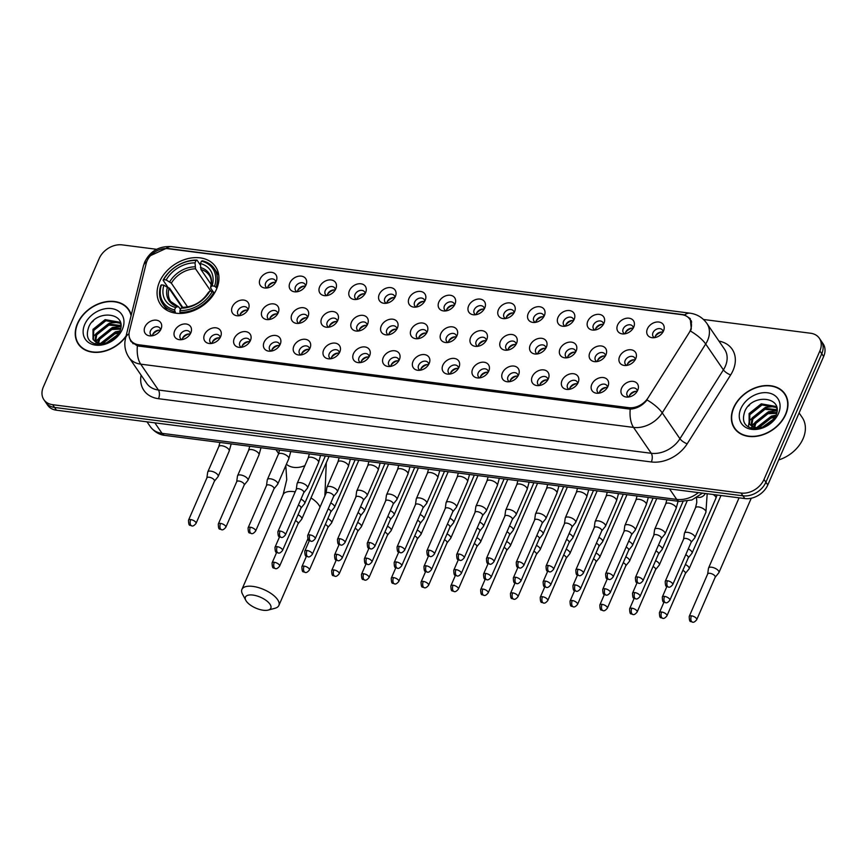 <?xml version="1.0" encoding="UTF-8"?>
<svg xmlns="http://www.w3.org/2000/svg" width="867" height="867" viewBox="0 0 867 867"><rect width="100%" height="100%" fill="white"/><g stroke="black" fill="none" stroke-linecap="round" stroke-linejoin="round"><path stroke-width="1.3" d="M159.506 281.873A33.38 24.959 -34.4 0 0 160.471 304.382A33.38 24.959 -34.4 0 0 189.147 312.163A33.38 24.959 -34.4 0 0 216.522 289.188A33.38 24.959 -34.4 0 0 215.558 266.678A33.38 24.959 -34.4 0 0 186.871 258.897A33.38 24.959 -34.4 0 0 159.506 281.873M190.827 332.874A9.45 7.066 145.6 0 1 179.707 339.712A9.45 7.066 145.6 0 1 174.69 330.804A9.45 7.066 145.6 0 1 185.625 323.955A9.45 7.066 145.6 0 1 191.195 331.844A9.45 7.066 145.6 0 1 190.827 332.874M190.361 333.784A5.668 4.237 -34.4 0 0 189.797 332.083A5.668 4.237 -34.4 0 0 184.92 330.76A5.668 4.237 -34.4 0 0 180.282 334.662A5.668 4.237 -34.4 0 0 180.444 338.488A5.668 4.237 -34.4 0 0 181.821 339.636M220.619 336.699A9.45 7.066 145.6 0 1 209.5 343.527A9.45 7.066 145.6 0 1 204.482 334.629A9.45 7.066 145.6 0 1 215.428 327.769A9.45 7.066 145.6 0 1 220.987 335.67A9.45 7.066 145.6 0 1 220.619 336.699M220.164 337.61A5.668 4.237 -34.4 0 0 219.589 335.908A5.668 4.237 -34.4 0 0 214.723 334.586A5.668 4.237 -34.4 0 0 210.074 338.488A5.668 4.237 -34.4 0 0 210.237 342.313A5.668 4.237 -34.4 0 0 211.613 343.462M250.411 340.514A9.45 7.066 145.6 0 1 239.292 347.353A9.45 7.066 145.6 0 1 234.274 338.444A9.45 7.066 145.6 0 1 245.22 331.595A9.45 7.066 145.6 0 1 250.791 339.496A9.45 7.066 145.6 0 1 250.411 340.514M249.956 341.435A5.668 4.237 -34.4 0 0 249.382 339.734A5.668 4.237 -34.4 0 0 244.516 338.412A5.668 4.237 -34.4 0 0 239.866 342.313A5.668 4.237 -34.4 0 0 240.029 346.139A5.668 4.237 -34.4 0 0 241.416 347.288M280.204 344.34A9.45 7.066 145.6 0 1 269.084 351.178A9.45 7.066 145.6 0 1 264.067 342.27A9.45 7.066 145.6 0 1 275.012 335.421A9.45 7.066 145.6 0 1 280.583 343.31A9.45 7.066 145.6 0 1 280.204 344.34M279.748 345.261A5.668 4.237 -34.4 0 0 279.174 343.56A5.668 4.237 -34.4 0 0 274.308 342.237A5.668 4.237 -34.4 0 0 269.659 346.139A5.668 4.237 -34.4 0 0 269.821 349.965A5.668 4.237 -34.4 0 0 271.208 351.113M309.996 348.166A9.45 7.066 145.6 0 1 298.887 355.004A9.45 7.066 145.6 0 1 293.87 346.096A9.45 7.066 145.6 0 1 304.805 339.246A9.45 7.066 145.6 0 1 310.375 347.136A9.45 7.066 145.6 0 1 309.996 348.166M309.541 349.087A5.668 4.237 -34.4 0 0 308.966 347.385A5.668 4.237 -34.4 0 0 304.1 346.063A5.668 4.237 -34.4 0 0 299.451 349.965A5.668 4.237 -34.4 0 0 299.614 353.779A5.668 4.237 -34.4 0 0 301.001 354.928M339.799 351.991A9.45 7.066 145.6 0 1 328.68 358.83A9.45 7.066 145.6 0 1 323.662 349.921A9.45 7.066 145.6 0 1 334.597 343.072A9.45 7.066 145.6 0 1 340.167 350.962A9.45 7.066 145.6 0 1 339.799 351.991M339.333 352.912A5.668 4.237 -34.4 0 0 338.769 351.211A5.668 4.237 -34.4 0 0 333.893 349.889A5.668 4.237 -34.4 0 0 329.243 353.79A5.668 4.237 -34.4 0 0 329.417 357.605A5.668 4.237 -34.4 0 0 330.793 358.754M369.591 355.817A9.45 7.066 145.6 0 1 358.472 362.655A9.45 7.066 145.6 0 1 353.454 353.747A9.45 7.066 145.6 0 1 364.389 346.898A9.45 7.066 145.6 0 1 369.96 354.787A9.45 7.066 145.6 0 1 369.591 355.817M369.125 356.738A5.668 4.237 -34.4 0 0 368.562 355.026A5.668 4.237 -34.4 0 0 363.685 353.714A5.668 4.237 -34.4 0 0 359.046 357.616A5.668 4.237 -34.4 0 0 359.209 361.431A5.668 4.237 -34.4 0 0 360.585 362.579M399.384 359.642A9.45 7.066 145.6 0 1 388.264 366.481A9.45 7.066 145.6 0 1 383.247 357.572A9.45 7.066 145.6 0 1 394.192 350.723A9.45 7.066 145.6 0 1 399.763 358.613A9.45 7.066 145.6 0 1 399.384 359.642M398.928 360.564A5.668 4.237 -34.4 0 0 398.354 358.851A5.668 4.237 -34.4 0 0 393.488 357.529A5.668 4.237 -34.4 0 0 388.839 361.431A5.668 4.237 -34.4 0 0 389.001 365.256A5.668 4.237 -34.4 0 0 390.388 366.405M429.176 363.468A9.45 7.066 145.6 0 1 418.057 370.307A9.45 7.066 145.6 0 1 413.039 361.398A9.45 7.066 145.6 0 1 423.985 354.549A9.45 7.066 145.6 0 1 429.555 362.439A9.45 7.066 145.6 0 1 429.176 363.468M428.721 364.378A5.668 4.237 -34.4 0 0 428.146 362.677A5.668 4.237 -34.4 0 0 423.28 361.355A5.668 4.237 -34.4 0 0 418.631 365.256A5.668 4.237 -34.4 0 0 418.794 369.082A5.668 4.237 -34.4 0 0 420.181 370.231M458.968 367.294A9.45 7.066 145.6 0 1 447.86 374.132A9.45 7.066 145.6 0 1 442.842 365.224A9.45 7.066 145.6 0 1 453.777 358.374A9.45 7.066 145.6 0 1 459.347 366.264A9.45 7.066 145.6 0 1 458.968 367.294M458.513 368.204A5.668 4.237 -34.4 0 0 457.939 366.503A5.668 4.237 -34.4 0 0 453.073 365.18A5.668 4.237 -34.4 0 0 448.423 369.082A5.668 4.237 -34.4 0 0 448.586 372.908A5.668 4.237 -34.4 0 0 449.973 374.056M488.76 371.119A9.45 7.066 145.6 0 1 477.652 377.947A9.45 7.066 145.6 0 1 472.634 369.039A9.45 7.066 145.6 0 1 483.569 362.189A9.45 7.066 145.6 0 1 489.14 370.09A9.45 7.066 145.6 0 1 488.76 371.119M488.305 372.03A5.668 4.237 -34.4 0 0 487.742 370.328A5.668 4.237 -34.4 0 0 482.865 369.006A5.668 4.237 -34.4 0 0 478.216 372.908A5.668 4.237 -34.4 0 0 478.378 376.733A5.668 4.237 -34.4 0 0 479.765 377.882M518.564 374.934A9.45 7.066 145.6 0 1 507.444 381.773A9.45 7.066 145.6 0 1 502.427 372.864A9.45 7.066 145.6 0 1 513.362 366.015A9.45 7.066 145.6 0 1 518.932 373.905A9.45 7.066 145.6 0 1 518.564 374.934M518.098 375.855A5.668 4.237 -34.4 0 0 517.534 374.154A5.668 4.237 -34.4 0 0 512.657 372.832A5.668 4.237 -34.4 0 0 508.019 376.733A5.668 4.237 -34.4 0 0 508.181 380.559A5.668 4.237 -34.4 0 0 509.558 381.708M548.356 378.76A9.45 7.066 145.6 0 1 537.237 385.598A9.45 7.066 145.6 0 1 532.219 376.69A9.45 7.066 145.6 0 1 543.165 369.841A9.45 7.066 145.6 0 1 548.724 377.73A9.45 7.066 145.6 0 1 548.356 378.76M547.901 379.681A5.668 4.237 -34.4 0 0 547.326 377.979A5.668 4.237 -34.4 0 0 542.46 376.657A5.668 4.237 -34.4 0 0 537.811 380.559A5.668 4.237 -34.4 0 0 537.973 384.384A5.668 4.237 -34.4 0 0 539.35 385.522M578.148 382.585A9.45 7.066 145.6 0 1 567.029 389.424A9.45 7.066 145.6 0 1 562.011 380.515A9.45 7.066 145.6 0 1 572.957 373.666A9.45 7.066 145.6 0 1 578.527 381.556A9.45 7.066 145.6 0 1 578.148 382.585M577.693 383.507A5.668 4.237 -34.4 0 0 577.119 381.805A5.668 4.237 -34.4 0 0 572.253 380.483A5.668 4.237 -34.4 0 0 567.603 384.384A5.668 4.237 -34.4 0 0 567.766 388.199A5.668 4.237 -34.4 0 0 569.153 389.348M607.94 386.411A9.45 7.066 145.6 0 1 596.832 393.25A9.45 7.066 145.6 0 1 591.803 384.341A9.45 7.066 145.6 0 1 602.749 377.492A9.45 7.066 145.6 0 1 608.32 385.382A9.45 7.066 145.6 0 1 607.94 386.411M607.485 387.332A5.668 4.237 -34.4 0 0 606.911 385.62A5.668 4.237 -34.4 0 0 602.045 384.309A5.668 4.237 -34.4 0 0 597.396 388.21A5.668 4.237 -34.4 0 0 597.558 392.025A5.668 4.237 -34.4 0 0 598.945 393.174M637.733 390.237A9.45 7.066 145.6 0 1 626.624 397.075A9.45 7.066 145.6 0 1 621.606 388.167A9.45 7.066 145.6 0 1 632.542 381.317A9.45 7.066 145.6 0 1 638.112 389.207A9.45 7.066 145.6 0 1 637.733 390.237M637.278 391.158A5.668 4.237 -34.4 0 0 636.703 389.446A5.668 4.237 -34.4 0 0 631.837 388.123A5.668 4.237 -34.4 0 0 627.188 392.025A5.668 4.237 -34.4 0 0 627.35 395.851A5.668 4.237 -34.4 0 0 628.738 396.999M161.024 329.048A9.45 7.066 145.6 0 1 149.915 335.887A9.45 7.066 145.6 0 1 144.897 326.978A9.45 7.066 145.6 0 1 155.832 320.129A9.45 7.066 145.6 0 1 161.403 328.019A9.45 7.066 145.6 0 1 161.024 329.048M160.568 329.969A5.668 4.237 -34.4 0 0 160.005 328.257A5.668 4.237 -34.4 0 0 155.128 326.935A5.668 4.237 -34.4 0 0 150.479 330.836A5.668 4.237 -34.4 0 0 150.641 334.662A5.668 4.237 -34.4 0 0 152.028 335.811M248.417 308.945A9.45 7.066 145.6 0 1 237.298 315.783A9.45 7.066 145.6 0 1 232.28 306.875A9.45 7.066 145.6 0 1 243.215 300.025A9.45 7.066 145.6 0 1 248.786 307.915A9.45 7.066 145.6 0 1 248.417 308.945M247.951 309.855A5.668 4.237 -34.4 0 0 247.388 308.153A5.668 4.237 -34.4 0 0 242.511 306.831A5.668 4.237 -34.4 0 0 237.872 310.733A5.668 4.237 -34.4 0 0 238.035 314.558A5.668 4.237 -34.4 0 0 239.411 315.707M278.209 312.77A9.45 7.066 145.6 0 1 267.09 319.598A9.45 7.066 145.6 0 1 262.072 310.7A9.45 7.066 145.6 0 1 273.018 303.84A9.45 7.066 145.6 0 1 278.578 311.741A9.45 7.066 145.6 0 1 278.209 312.77M277.743 313.681A5.668 4.237 -34.4 0 0 277.18 311.979A5.668 4.237 -34.4 0 0 272.314 310.657A5.668 4.237 -34.4 0 0 267.665 314.558A5.668 4.237 -34.4 0 0 267.827 318.384A5.668 4.237 -34.4 0 0 269.204 319.533M308.002 316.585A9.45 7.066 145.6 0 1 296.882 323.424A9.45 7.066 145.6 0 1 291.865 314.515A9.45 7.066 145.6 0 1 302.811 307.666A9.45 7.066 145.6 0 1 308.381 315.566A9.45 7.066 145.6 0 1 308.002 316.585M307.547 317.506A5.668 4.237 -34.4 0 0 306.972 315.805A5.668 4.237 -34.4 0 0 302.106 314.483A5.668 4.237 -34.4 0 0 297.457 318.384A5.668 4.237 -34.4 0 0 297.619 322.21A5.668 4.237 -34.4 0 0 299.007 323.358M337.794 320.411A9.45 7.066 145.6 0 1 326.675 327.249A9.45 7.066 145.6 0 1 321.657 318.341A9.45 7.066 145.6 0 1 332.603 311.491A9.45 7.066 145.6 0 1 338.173 319.381A9.45 7.066 145.6 0 1 337.794 320.411M337.339 321.332A5.668 4.237 -34.4 0 0 336.764 319.63A5.668 4.237 -34.4 0 0 331.898 318.308A5.668 4.237 -34.4 0 0 327.249 322.21A5.668 4.237 -34.4 0 0 327.412 326.035A5.668 4.237 -34.4 0 0 328.799 327.184M367.586 324.236A9.45 7.066 145.6 0 1 356.478 331.075A9.45 7.066 145.6 0 1 351.46 322.166A9.45 7.066 145.6 0 1 362.395 315.317A9.45 7.066 145.6 0 1 367.966 323.207A9.45 7.066 145.6 0 1 367.586 324.236M367.131 325.158A5.668 4.237 -34.4 0 0 366.557 323.456A5.668 4.237 -34.4 0 0 361.691 322.134A5.668 4.237 -34.4 0 0 357.041 326.035A5.668 4.237 -34.4 0 0 357.204 329.85A5.668 4.237 -34.4 0 0 358.591 330.999M397.389 328.062A9.45 7.066 145.6 0 1 386.27 334.9A9.45 7.066 145.6 0 1 381.252 325.992A9.45 7.066 145.6 0 1 392.187 319.143A9.45 7.066 145.6 0 1 397.758 327.032A9.45 7.066 145.6 0 1 397.389 328.062M396.923 328.983A5.668 4.237 -34.4 0 0 396.36 327.282A5.668 4.237 -34.4 0 0 391.483 325.959A5.668 4.237 -34.4 0 0 386.834 329.861A5.668 4.237 -34.4 0 0 387.007 333.676A5.668 4.237 -34.4 0 0 388.383 334.825M427.182 331.888A9.45 7.066 145.6 0 1 416.062 338.726A9.45 7.066 145.6 0 1 411.045 329.818A9.45 7.066 145.6 0 1 421.98 322.968A9.45 7.066 145.6 0 1 427.55 330.858A9.45 7.066 145.6 0 1 427.182 331.888M426.716 332.809A5.668 4.237 -34.4 0 0 426.152 331.096A5.668 4.237 -34.4 0 0 421.275 329.785A5.668 4.237 -34.4 0 0 416.637 333.687A5.668 4.237 -34.4 0 0 416.799 337.501A5.668 4.237 -34.4 0 0 418.176 338.65M456.974 335.713A9.45 7.066 145.6 0 1 445.855 342.552A9.45 7.066 145.6 0 1 440.837 333.643A9.45 7.066 145.6 0 1 451.783 326.794A9.45 7.066 145.6 0 1 457.353 334.684A9.45 7.066 145.6 0 1 456.974 335.713M456.519 336.634A5.668 4.237 -34.4 0 0 455.944 334.922A5.668 4.237 -34.4 0 0 451.078 333.6A5.668 4.237 -34.4 0 0 446.429 337.501A5.668 4.237 -34.4 0 0 446.592 341.327A5.668 4.237 -34.4 0 0 447.979 342.476M486.766 339.539A9.45 7.066 145.6 0 1 475.647 346.377A9.45 7.066 145.6 0 1 470.629 337.469A9.45 7.066 145.6 0 1 481.575 330.62A9.45 7.066 145.6 0 1 487.146 338.509A9.45 7.066 145.6 0 1 486.766 339.539M486.311 340.449A5.668 4.237 -34.4 0 0 485.737 338.748A5.668 4.237 -34.4 0 0 480.871 337.426A5.668 4.237 -34.4 0 0 476.221 341.327A5.668 4.237 -34.4 0 0 476.384 345.153A5.668 4.237 -34.4 0 0 477.771 346.301M516.559 343.365A9.45 7.066 145.6 0 1 505.45 350.203A9.45 7.066 145.6 0 1 500.432 341.295A9.45 7.066 145.6 0 1 511.367 334.445A9.45 7.066 145.6 0 1 516.938 342.335A9.45 7.066 145.6 0 1 516.559 343.365M516.103 344.275A5.668 4.237 -34.4 0 0 515.529 342.573A5.668 4.237 -34.4 0 0 510.663 341.251A5.668 4.237 -34.4 0 0 506.014 345.153A5.668 4.237 -34.4 0 0 506.176 348.978A5.668 4.237 -34.4 0 0 507.563 350.127M546.351 347.19A9.45 7.066 145.6 0 1 535.242 354.018A9.45 7.066 145.6 0 1 530.225 345.109A9.45 7.066 145.6 0 1 541.16 338.26A9.45 7.066 145.6 0 1 546.73 346.161A9.45 7.066 145.6 0 1 546.351 347.19M545.896 348.101A5.668 4.237 -34.4 0 0 545.332 346.399A5.668 4.237 -34.4 0 0 540.455 345.077A5.668 4.237 -34.4 0 0 535.806 348.978A5.668 4.237 -34.4 0 0 535.969 352.804A5.668 4.237 -34.4 0 0 537.356 353.953M576.154 351.005A9.45 7.066 145.6 0 1 565.035 357.843A9.45 7.066 145.6 0 1 560.017 348.935A9.45 7.066 145.6 0 1 570.952 342.086A9.45 7.066 145.6 0 1 576.522 349.975A9.45 7.066 145.6 0 1 576.154 351.005M575.688 351.926A5.668 4.237 -34.4 0 0 575.124 350.225A5.668 4.237 -34.4 0 0 570.248 348.902A5.668 4.237 -34.4 0 0 565.609 352.804A5.668 4.237 -34.4 0 0 565.772 356.63A5.668 4.237 -34.4 0 0 567.148 357.778M605.946 354.831A9.45 7.066 145.6 0 1 594.827 361.669A9.45 7.066 145.6 0 1 589.809 352.761A9.45 7.066 145.6 0 1 600.755 345.911A9.45 7.066 145.6 0 1 606.315 353.801A9.45 7.066 145.6 0 1 605.946 354.831M605.491 355.752A5.668 4.237 -34.4 0 0 604.917 354.05A5.668 4.237 -34.4 0 0 600.051 352.728A5.668 4.237 -34.4 0 0 595.401 356.63A5.668 4.237 -34.4 0 0 595.564 360.455A5.668 4.237 -34.4 0 0 596.94 361.593M635.739 358.656A9.45 7.066 145.6 0 1 624.619 365.495A9.45 7.066 145.6 0 1 619.602 356.586A9.45 7.066 145.6 0 1 630.547 349.737A9.45 7.066 145.6 0 1 636.118 357.627A9.45 7.066 145.6 0 1 635.739 358.656M635.283 359.577A5.668 4.237 -34.4 0 0 634.709 357.876A5.668 4.237 -34.4 0 0 629.843 356.554A5.668 4.237 -34.4 0 0 625.194 360.455A5.668 4.237 -34.4 0 0 625.356 364.27A5.668 4.237 -34.4 0 0 626.743 365.419M276.205 281.19A9.45 7.066 145.6 0 1 265.096 288.028A9.45 7.066 145.6 0 1 260.078 279.12A9.45 7.066 145.6 0 1 271.013 272.271A9.45 7.066 145.6 0 1 276.584 280.16A9.45 7.066 145.6 0 1 276.205 281.19M275.749 282.111A5.668 4.237 -34.4 0 0 275.186 280.399A5.668 4.237 -34.4 0 0 270.309 279.076A5.668 4.237 -34.4 0 0 265.66 282.978A5.668 4.237 -34.4 0 0 265.822 286.804A5.668 4.237 -34.4 0 0 267.209 287.952M306.008 285.015A9.45 7.066 145.6 0 1 294.888 291.854A9.45 7.066 145.6 0 1 289.871 282.945A9.45 7.066 145.6 0 1 300.806 276.096A9.45 7.066 145.6 0 1 306.376 283.986A9.45 7.066 145.6 0 1 306.008 285.015M305.542 285.926A5.668 4.237 -34.4 0 0 304.978 284.224A5.668 4.237 -34.4 0 0 300.101 282.902A5.668 4.237 -34.4 0 0 295.463 286.804A5.668 4.237 -34.4 0 0 295.625 290.629A5.668 4.237 -34.4 0 0 297.002 291.778M335.8 288.841A9.45 7.066 145.6 0 1 324.681 295.669A9.45 7.066 145.6 0 1 319.663 286.771A9.45 7.066 145.6 0 1 330.609 279.911A9.45 7.066 145.6 0 1 336.168 287.811A9.45 7.066 145.6 0 1 335.8 288.841M335.334 289.751A5.668 4.237 -34.4 0 0 334.77 288.05A5.668 4.237 -34.4 0 0 329.904 286.728A5.668 4.237 -34.4 0 0 325.255 290.629A5.668 4.237 -34.4 0 0 325.418 294.455A5.668 4.237 -34.4 0 0 326.794 295.604M365.592 292.656A9.45 7.066 145.6 0 1 354.473 299.494A9.45 7.066 145.6 0 1 349.455 290.586A9.45 7.066 145.6 0 1 360.401 283.737A9.45 7.066 145.6 0 1 365.972 291.637A9.45 7.066 145.6 0 1 365.592 292.656M365.137 293.577A5.668 4.237 -34.4 0 0 364.563 291.876A5.668 4.237 -34.4 0 0 359.697 290.553A5.668 4.237 -34.4 0 0 355.047 294.455A5.668 4.237 -34.4 0 0 355.21 298.281A5.668 4.237 -34.4 0 0 356.597 299.429M395.385 296.481A9.45 7.066 145.6 0 1 384.265 303.32A9.45 7.066 145.6 0 1 379.247 294.412A9.45 7.066 145.6 0 1 390.193 287.562A9.45 7.066 145.6 0 1 395.764 295.452A9.45 7.066 145.6 0 1 395.385 296.481M394.929 297.403A5.668 4.237 -34.4 0 0 394.355 295.701A5.668 4.237 -34.4 0 0 389.489 294.379A5.668 4.237 -34.4 0 0 384.84 298.281A5.668 4.237 -34.4 0 0 385.002 302.106A5.668 4.237 -34.4 0 0 386.389 303.255M425.177 300.307A9.45 7.066 145.6 0 1 414.068 307.146A9.45 7.066 145.6 0 1 409.051 298.237A9.45 7.066 145.6 0 1 419.986 291.388A9.45 7.066 145.6 0 1 425.556 299.278A9.45 7.066 145.6 0 1 425.177 300.307M424.722 301.228A5.668 4.237 -34.4 0 0 424.147 299.527A5.668 4.237 -34.4 0 0 419.281 298.205A5.668 4.237 -34.4 0 0 414.632 302.106A5.668 4.237 -34.4 0 0 414.794 305.921A5.668 4.237 -34.4 0 0 416.182 307.07M454.98 304.133A9.45 7.066 145.6 0 1 443.861 310.971A9.45 7.066 145.6 0 1 438.843 302.063A9.45 7.066 145.6 0 1 449.778 295.213A9.45 7.066 145.6 0 1 455.348 303.103A9.45 7.066 145.6 0 1 454.98 304.133M454.514 305.054A5.668 4.237 -34.4 0 0 453.95 303.352A5.668 4.237 -34.4 0 0 449.073 302.03A5.668 4.237 -34.4 0 0 444.424 305.932A5.668 4.237 -34.4 0 0 444.598 309.747A5.668 4.237 -34.4 0 0 445.974 310.895M484.772 307.958A9.45 7.066 145.6 0 1 473.653 314.797A9.45 7.066 145.6 0 1 468.635 305.888A9.45 7.066 145.6 0 1 479.57 299.039A9.45 7.066 145.6 0 1 485.141 306.929A9.45 7.066 145.6 0 1 484.772 307.958M484.306 308.88A5.668 4.237 -34.4 0 0 483.743 307.167A5.668 4.237 -34.4 0 0 478.866 305.856A5.668 4.237 -34.4 0 0 474.227 309.757A5.668 4.237 -34.4 0 0 474.39 313.572A5.668 4.237 -34.4 0 0 475.766 314.721M514.564 311.784A9.45 7.066 145.6 0 1 503.445 318.623A9.45 7.066 145.6 0 1 498.427 309.714A9.45 7.066 145.6 0 1 509.373 302.865A9.45 7.066 145.6 0 1 514.944 310.754A9.45 7.066 145.6 0 1 514.564 311.784M514.109 312.705A5.668 4.237 -34.4 0 0 513.535 310.993A5.668 4.237 -34.4 0 0 508.669 309.671A5.668 4.237 -34.4 0 0 504.02 313.572A5.668 4.237 -34.4 0 0 504.182 317.398A5.668 4.237 -34.4 0 0 505.569 318.547M544.357 315.61A9.45 7.066 145.6 0 1 533.238 322.448A9.45 7.066 145.6 0 1 528.22 313.54A9.45 7.066 145.6 0 1 539.166 306.69A9.45 7.066 145.6 0 1 544.736 314.58A9.45 7.066 145.6 0 1 544.357 315.61M543.902 316.52A5.668 4.237 -34.4 0 0 543.327 314.819A5.668 4.237 -34.4 0 0 538.461 313.496A5.668 4.237 -34.4 0 0 533.812 317.398A5.668 4.237 -34.4 0 0 533.974 321.223A5.668 4.237 -34.4 0 0 535.362 322.372M574.149 319.435A9.45 7.066 145.6 0 1 563.041 326.274A9.45 7.066 145.6 0 1 558.023 317.365A9.45 7.066 145.6 0 1 568.958 310.516A9.45 7.066 145.6 0 1 574.528 318.406A9.45 7.066 145.6 0 1 574.149 319.435M573.694 320.346A5.668 4.237 -34.4 0 0 573.12 318.644A5.668 4.237 -34.4 0 0 568.253 317.322A5.668 4.237 -34.4 0 0 563.604 321.223A5.668 4.237 -34.4 0 0 563.767 325.049A5.668 4.237 -34.4 0 0 565.154 326.198M603.941 323.261A9.45 7.066 145.6 0 1 592.833 330.089A9.45 7.066 145.6 0 1 587.815 321.18A9.45 7.066 145.6 0 1 598.75 314.331A9.45 7.066 145.6 0 1 604.321 322.231A9.45 7.066 145.6 0 1 603.941 323.261M603.486 324.171A5.668 4.237 -34.4 0 0 602.923 322.47A5.668 4.237 -34.4 0 0 598.046 321.148A5.668 4.237 -34.4 0 0 593.396 325.049A5.668 4.237 -34.4 0 0 593.559 328.875A5.668 4.237 -34.4 0 0 594.946 330.024M633.744 327.076A9.45 7.066 145.6 0 1 622.625 333.914A9.45 7.066 145.6 0 1 617.607 325.006A9.45 7.066 145.6 0 1 628.542 318.156A9.45 7.066 145.6 0 1 634.113 326.046A9.45 7.066 145.6 0 1 633.744 327.076M633.278 327.997A5.668 4.237 -34.4 0 0 632.715 326.295A5.668 4.237 -34.4 0 0 627.838 324.973A5.668 4.237 -34.4 0 0 623.2 328.875A5.668 4.237 -34.4 0 0 623.362 332.7A5.668 4.237 -34.4 0 0 624.739 333.849M663.537 330.901A9.45 7.066 145.6 0 1 652.418 337.74A9.45 7.066 145.6 0 1 647.4 328.831A9.45 7.066 145.6 0 1 658.346 321.982A9.45 7.066 145.6 0 1 663.905 329.872A9.45 7.066 145.6 0 1 663.537 330.901M663.082 331.823A5.668 4.237 -34.4 0 0 662.507 330.121A5.668 4.237 -34.4 0 0 657.641 328.799A5.668 4.237 -34.4 0 0 652.992 332.7A5.668 4.237 -34.4 0 0 653.154 336.526A5.668 4.237 -34.4 0 0 654.531 337.664M182.243 339.561A5.668 4.237 145.6 0 1 182.634 338.119A5.668 4.237 145.6 0 1 190.144 334.163M212.047 343.386A5.668 4.237 145.6 0 1 212.437 341.934A5.668 4.237 145.6 0 1 219.936 337.978M241.839 347.212A5.668 4.237 145.6 0 1 242.229 345.76A5.668 4.237 145.6 0 1 249.729 341.804M271.631 351.037A5.668 4.237 145.6 0 1 272.021 349.585A5.668 4.237 145.6 0 1 279.532 345.63M301.423 354.863A5.668 4.237 145.6 0 1 301.814 353.411A5.668 4.237 145.6 0 1 309.324 349.455M331.216 358.689A5.668 4.237 145.6 0 1 331.606 357.237A5.668 4.237 145.6 0 1 339.116 353.281M361.008 362.514A5.668 4.237 145.6 0 1 361.409 361.062A5.668 4.237 145.6 0 1 368.908 357.106M390.811 366.34A5.668 4.237 145.6 0 1 391.201 364.888A5.668 4.237 145.6 0 1 398.701 360.932M420.603 370.155A5.668 4.237 145.6 0 1 420.994 368.713A5.668 4.237 145.6 0 1 428.504 364.758M450.396 373.98A5.668 4.237 145.6 0 1 450.786 372.539A5.668 4.237 145.6 0 1 458.296 368.573M480.188 377.806A5.668 4.237 145.6 0 1 480.578 376.354A5.668 4.237 145.6 0 1 488.088 372.398M509.98 381.632A5.668 4.237 145.6 0 1 510.381 380.18A5.668 4.237 145.6 0 1 517.881 376.224M539.783 385.457A5.668 4.237 145.6 0 1 540.174 384.005A5.668 4.237 145.6 0 1 547.673 380.049M569.576 389.283A5.668 4.237 145.6 0 1 569.966 387.831A5.668 4.237 145.6 0 1 577.465 383.875M599.368 393.109A5.668 4.237 145.6 0 1 599.758 391.656A5.668 4.237 145.6 0 1 607.268 387.701M629.16 396.934A5.668 4.237 145.6 0 1 629.55 395.482A5.668 4.237 145.6 0 1 637.061 391.526M152.451 335.735A5.668 4.237 145.6 0 1 152.841 334.294A5.668 4.237 145.6 0 1 160.352 330.338M239.834 315.631A5.668 4.237 145.6 0 1 240.224 314.19A5.668 4.237 145.6 0 1 247.734 310.234M269.637 319.457A5.668 4.237 145.6 0 1 270.027 318.005A5.668 4.237 145.6 0 1 277.527 314.049M299.429 323.283A5.668 4.237 145.6 0 1 299.819 321.83A5.668 4.237 145.6 0 1 307.319 317.875M329.222 327.108A5.668 4.237 145.6 0 1 329.612 325.656A5.668 4.237 145.6 0 1 337.122 321.7M359.014 330.934A5.668 4.237 145.6 0 1 359.404 329.482A5.668 4.237 145.6 0 1 366.914 325.526M388.806 334.76A5.668 4.237 145.6 0 1 389.196 333.307A5.668 4.237 145.6 0 1 396.707 329.352M418.598 338.585A5.668 4.237 145.6 0 1 418.999 337.133A5.668 4.237 145.6 0 1 426.499 333.177M448.402 342.411A5.668 4.237 145.6 0 1 448.792 340.959A5.668 4.237 145.6 0 1 456.291 337.003M478.194 346.226A5.668 4.237 145.6 0 1 478.584 344.784A5.668 4.237 145.6 0 1 486.094 340.829M507.986 350.051A5.668 4.237 145.6 0 1 508.376 348.61A5.668 4.237 145.6 0 1 515.887 344.643M537.778 353.877A5.668 4.237 145.6 0 1 538.169 352.425A5.668 4.237 145.6 0 1 545.679 348.469M567.571 357.703A5.668 4.237 145.6 0 1 567.972 356.25A5.668 4.237 145.6 0 1 575.471 352.295M597.374 361.528A5.668 4.237 145.6 0 1 597.764 360.076A5.668 4.237 145.6 0 1 605.264 356.12M627.166 365.354A5.668 4.237 145.6 0 1 627.556 363.902A5.668 4.237 145.6 0 1 635.056 359.946M267.632 287.877A5.668 4.237 145.6 0 1 268.022 286.435A5.668 4.237 145.6 0 1 275.533 282.479M297.424 291.702A5.668 4.237 145.6 0 1 297.815 290.261A5.668 4.237 145.6 0 1 305.325 286.305M327.227 295.528A5.668 4.237 145.6 0 1 327.618 294.076A5.668 4.237 145.6 0 1 335.117 290.12M357.02 299.353A5.668 4.237 145.6 0 1 357.41 297.901A5.668 4.237 145.6 0 1 364.909 293.946M386.812 303.179A5.668 4.237 145.6 0 1 387.202 301.727A5.668 4.237 145.6 0 1 394.713 297.771M416.604 307.005A5.668 4.237 145.6 0 1 416.994 305.552A5.668 4.237 145.6 0 1 424.505 301.597M446.397 310.83A5.668 4.237 145.6 0 1 446.787 309.378A5.668 4.237 145.6 0 1 454.297 305.422M476.189 314.656A5.668 4.237 145.6 0 1 476.59 313.204A5.668 4.237 145.6 0 1 484.089 309.248M505.992 318.482A5.668 4.237 145.6 0 1 506.382 317.029A5.668 4.237 145.6 0 1 513.882 313.074M535.784 322.296A5.668 4.237 145.6 0 1 536.174 320.855A5.668 4.237 145.6 0 1 543.685 316.899M565.577 326.122A5.668 4.237 145.6 0 1 565.967 324.681A5.668 4.237 145.6 0 1 573.477 320.714M595.369 329.948A5.668 4.237 145.6 0 1 595.759 328.495A5.668 4.237 145.6 0 1 603.269 324.54M625.161 333.773A5.668 4.237 145.6 0 1 625.562 332.321A5.668 4.237 145.6 0 1 633.062 328.365M654.964 337.599A5.668 4.237 145.6 0 1 655.354 336.147A5.668 4.237 145.6 0 1 662.854 332.191M146.198 263.395A17.004 12.712 145.6 0 1 147.043 260.913A17.004 12.712 145.6 0 1 167.699 248.677L681.841 314.667A17.004 12.712 145.6 0 1 689.731 319.164A17.004 12.712 145.6 0 1 688.94 333.058L648.061 397.845A17.004 12.712 145.6 0 1 628.694 407.663L138.633 344.752A17.004 12.712 145.6 0 1 130.733 340.254A17.004 12.712 145.6 0 1 129.4 331.27L146.198 263.395M131.242 315.079A30.54 22.835 -34.4 0 0 128.749 309.595A30.54 22.835 -34.4 0 0 102.512 302.475A30.54 22.835 -34.4 0 0 77.466 323.499A30.54 22.835 -34.4 0 0 78.344 344.101A30.54 22.835 -34.4 0 0 125.91 336.624M78.648 343.993A30.54 22.835 -34.4 0 0 79.363 345.434M733.59 407.728A30.54 22.835 -34.4 0 0 734.468 428.32A30.54 22.835 -34.4 0 0 760.717 435.44A30.54 22.835 -34.4 0 0 785.751 414.415A30.54 22.835 -34.4 0 0 784.873 393.824A30.54 22.835 -34.4 0 0 758.625 386.704A30.54 22.835 -34.4 0 0 733.59 407.728M734.772 428.211A30.54 22.835 -34.4 0 0 735.476 429.653M150.544 255.602L166.226 248.374L168.491 248.558L682.632 314.558L684.67 314.916L690.251 318.633L691.292 328.853L690.468 331.064A22.043 7.315 32.3 0 1 705.695 344.004L662.236 412.865A25.186 18.836 145.6 0 1 633.539 427.409L140.703 364.151A22.043 11.206 -82.7 0 1 137.376 345.89L130.928 341.435L129.378 337.621M156.667 249.306L122.16 244.873A18.89 14.132 -34.4 0 0 99.217 258.474L43.35 386.953A18.89 14.132 -34.4 0 0 43.892 399.698L47.674 405.214A18.89 14.132 -34.4 0 0 56.453 410.21L744.84 498.568A18.89 14.132 -34.4 0 0 767.783 484.978L823.65 356.489L821.764 353.736A18.89 14.132 -34.4 0 0 821.212 340.991A18.89 14.132 -34.4 0 1 821.764 353.736L765.897 482.215L821.764 353.736L819.868 350.972A18.89 14.132 -34.4 0 0 819.326 338.228A18.89 14.132 -34.4 0 0 810.547 333.231L703.495 319.49M744.84 498.568L742.943 495.816A18.89 14.132 -34.4 0 0 765.897 482.215A18.89 14.132 -34.4 0 1 742.943 495.816L54.556 407.447L742.943 495.816L741.057 493.052A18.89 14.132 -34.4 0 0 764 479.451L819.868 350.972M45.788 402.451A18.89 14.132 -34.4 0 0 54.556 407.447A18.89 14.132 -34.4 0 1 45.788 402.451M630.211 409.148A22.043 11.206 97.3 0 0 633.539 427.409L651.258 453.289A25.186 18.836 -34.4 0 0 679.945 438.745L662.236 412.865A22.043 7.315 32.3 0 0 647.085 399.969C642.48 405.583 636.855 408.639 630.211 409.148L137.376 345.89M43.892 399.698A18.89 14.132 -34.4 0 0 52.67 404.694L741.057 493.052M785.751 395.244A30.54 22.835 -34.4 0 0 784.657 394.062M129.627 311.025A30.54 22.835 -34.4 0 0 128.533 309.833M823.65 356.489A18.89 14.132 -34.4 0 0 823.108 343.755L819.326 338.228M131.08 315.718A30.226 22.607 -34.4 0 0 128.489 309.779A30.226 22.607 -34.4 0 0 102.523 302.735A30.226 22.607 -34.4 0 0 77.737 323.543A30.226 22.607 -34.4 0 0 78.604 343.928A30.226 22.607 -34.4 0 0 126.062 335.984M119.96 325.634A31.483 23.55 -34.4 0 0 116.59 326.621M101.558 343.462L114.13 332.776L119.462 332.028M97.668 342.758L98.99 338.108L111.128 328.398L120.665 328.311M98.513 343.018L99.738 339.203L111.876 329.493L120.48 329.146M94.915 341.284L95.988 333.73L108.137 324.009L120.892 325.515M95.522 341.706L96.746 334.825L108.884 325.103L120.892 326.122M94.806 341.197A15.747 11.77 -34.4 0 0 115.3 337.783L119.538 331.866C128.728 312.684 96.584 308.619 88.889 326.664C84.944 337.642 88.694 343.657 100.139 344.708C105.221 344.437 109.957 342.573 114.346 339.149C106.099 344.828 99.586 345.51 94.806 341.197L93.029 339.344L92.997 329.341L105.135 319.63L119.082 322.09L120.784 324.171M93.43 339.875L93.744 330.435L105.882 320.725L119.83 323.185L120.784 324.215M102.805 343.451L114.877 333.871L118.887 333.156M84.728 324.431A22.043 16.484 -34.4 0 0 95.598 345.131A22.043 16.484 -34.4 0 0 122.377 329.265A22.043 16.484 -34.4 0 0 111.496 308.576A22.043 16.484 -34.4 0 0 84.728 324.431M104.94 343.961L118.14 334.402M92.303 321.895L93.484 320.736M92.867 338.65L93.983 335.713L109.318 323.131L118.768 322.307M95.587 344.221L95.782 343.354M96.161 342.086L96.985 340.102L112.32 327.509L120.881 326.588M100.539 343.397L115.322 331.888L119.906 330.966M785.48 414.383A30.226 22.607 -34.4 0 0 784.613 393.997A30.226 22.607 -34.4 0 0 758.636 386.953A30.226 22.607 -34.4 0 0 733.85 407.761A30.226 22.607 -34.4 0 0 734.728 428.146A30.226 22.607 -34.4 0 0 760.706 435.191A30.226 22.607 -34.4 0 0 785.48 414.383M778.674 459.943A31.483 23.55 -34.4 0 0 803.091 438.669A31.483 23.55 -34.4 0 0 802.181 417.439L799.103 412.941M776.084 409.853A31.483 23.55 -34.4 0 0 772.703 410.839M754.745 423.139A31.483 23.55 -34.4 0 0 753.683 424.451M751.722 427.247A31.483 23.55 -34.4 0 0 751.093 428.265M757.671 427.68L770.254 416.994L775.586 416.247M753.791 426.976L755.114 422.327L767.252 412.616L776.789 412.529M754.637 427.236L755.861 423.421L767.999 413.711L776.604 413.364M751.039 425.502L752.112 417.948L764.25 408.227L777.016 409.733M751.646 425.925L752.859 419.043L764.997 409.322L777.016 410.34M750.92 425.415A15.747 11.77 -34.4 0 0 771.424 422.001L775.662 416.084C784.852 396.902 752.708 392.838 745.002 410.882C741.068 421.861 744.818 427.875 756.262 428.927C761.334 428.656 766.081 426.802 770.47 423.367C762.223 429.046 755.71 429.729 750.92 425.415L749.142 423.573L749.11 413.559L761.248 403.849L775.196 406.309L776.897 408.4L775.943 407.403L762.006 404.943L749.857 414.664L749.543 424.104M758.928 427.669L771.001 418.089L775.011 417.374M740.851 408.66A22.043 16.484 -34.4 0 0 751.722 429.349A22.043 16.484 -34.4 0 0 778.49 413.483A22.043 16.484 -34.4 0 0 767.62 392.794A22.043 16.484 -34.4 0 0 740.851 408.66M761.063 428.179L774.253 418.62M748.416 406.114L749.608 404.954M748.449 427.117L748.904 423.194M748.99 422.879L750.107 419.931L765.442 407.349L774.881 406.525M775.532 406.634L776.572 406.861M751.711 428.439L751.906 427.572M752.285 426.304L753.098 424.321L768.444 411.727L776.995 410.806M756.663 427.615L771.446 416.117L776.03 415.185M263.319 610.249A13.85 5.917 -156.5 0 0 268.217 610.086A13.85 5.917 -156.5 0 0 268.369 602.316A13.85 5.917 -156.5 0 0 252.926 595.065A13.85 5.917 -156.5 0 0 245.805 600.343A13.85 5.917 -156.5 0 0 263.319 610.249M245.805 600.343L242.478 594.068A20.147 8.605 23.5 0 1 241.915 589.397A20.147 8.605 23.5 0 1 252.839 586.395A20.147 8.605 23.5 0 1 272.075 594.22A20.147 8.605 23.5 0 1 278.871 605.469A20.147 8.605 23.5 0 1 275.067 608.244L268.217 610.086M175.633 313.16L174.57 309.909A29.977 22.412 -34.4 0 1 161.425 284.875L163.906 285.189A27.083 20.244 -34.4 0 0 175.622 307.492L177.735 306.669L178.905 307.113L180.477 309.4M182.276 307.687L169.065 288.397L163.906 285.189M182.796 307.482L169.65 288.277L168.133 287.584M216.165 287.01A31.234 23.355 -34.4 0 0 214.257 268.575A31.234 23.355 -34.4 0 0 202.379 260.794L201.447 261.151A29.977 22.412 -34.4 0 1 214.604 286.186L216.945 288.158M214.496 293.122L212.339 291.41A29.977 22.412 -34.4 0 1 179.957 310.592L179.968 312.337A31.234 23.355 -34.4 0 0 213.889 292.233M179.968 312.337L180.726 313.442M161.425 284.875L160.807 285.427A31.234 23.355 -34.4 0 0 162.714 303.862A31.234 23.355 -34.4 0 0 174.592 311.643M214.604 286.186L212.122 285.861A27.083 20.244 -34.4 0 0 200.407 263.568L201.447 261.151M179.957 310.592L181.008 308.175A27.083 20.244 -34.4 0 0 209.847 291.084L212.339 291.41M175.622 307.492L174.57 309.909M200.407 263.568L200.938 269.507L211.169 284.452M213.293 291.919L210.768 288.234L210.735 287.118L212.122 285.861M209.847 291.084L208.459 292.342A24.222 18.109 -34.4 0 1 183.11 307.362L184.281 307.807L183.11 307.362L181.008 308.175M210.768 288.234L210.735 287.118A24.222 18.109 -34.4 0 0 200.44 267.524M208.459 292.342L208.503 293.458L208.459 292.342M167.439 287.075A24.222 18.109 -34.4 0 0 177.735 306.669L178.905 307.113M168.025 287.421L163.083 280.204L163.69 279.651A29.977 22.412 -34.4 0 1 196.072 260.458L197.004 260.1A31.234 23.355 -34.4 0 0 163.083 280.204M197.004 260.1L200.418 265.085M196.072 260.458L195.021 262.874A27.083 20.244 -34.4 0 0 166.182 279.965L163.69 279.651M210.887 291.225L195.552 268.824L195.021 262.874M166.182 279.965L171.341 283.173L187.597 306.918M298.053 523.744L301.662 519.3A5.668 2.417 -156.5 0 0 301.803 519.051A5.668 2.417 -156.5 0 0 301.445 517.415A5.668 2.417 -156.5 0 0 298.053 514.792M297.988 523.82A4.097 1.745 -156.5 0 0 298.096 523.646A4.097 1.745 -156.5 0 0 297.836 522.465A4.097 1.745 -156.5 0 0 295.517 520.634M327.845 527.57L331.454 523.115A5.668 2.417 -156.5 0 0 331.606 522.877A5.668 2.417 -156.5 0 0 331.248 521.24A5.668 2.417 -156.5 0 0 327.845 518.618M327.78 527.645A4.097 1.745 -156.5 0 0 327.889 527.472A4.097 1.745 -156.5 0 0 327.628 526.291A4.097 1.745 -156.5 0 0 325.309 524.459M274.308 282.317A9.45 7.066 -34.4 0 0 267.925 286.674M357.637 531.384L361.246 526.941A5.668 2.417 -156.5 0 0 361.398 526.702A5.668 2.417 -156.5 0 0 361.04 525.055A5.668 2.417 -156.5 0 0 357.637 522.443M357.572 531.471A4.097 1.745 -156.5 0 0 357.681 531.298A4.097 1.745 -156.5 0 0 357.421 530.105A4.097 1.745 -156.5 0 0 355.102 528.285M304.1 286.132A9.45 7.066 -34.4 0 0 297.717 290.499M387.43 535.21L391.039 530.767A5.668 2.417 -156.5 0 0 391.19 530.528A5.668 2.417 -156.5 0 0 390.833 528.881A5.668 2.417 -156.5 0 0 387.43 526.269M387.365 535.297A4.097 1.745 -156.5 0 0 387.473 535.123A4.097 1.745 -156.5 0 0 387.213 533.931A4.097 1.745 -156.5 0 0 384.894 532.11M333.893 289.957A9.45 7.066 -34.4 0 0 327.509 294.325M417.233 539.036L420.831 534.592A5.668 2.417 -156.5 0 0 420.983 534.343A5.668 2.417 -156.5 0 0 420.625 532.706A5.668 2.417 -156.5 0 0 417.233 530.084M417.157 539.122A4.097 1.745 -156.5 0 0 417.265 538.938A4.097 1.745 -156.5 0 0 417.016 537.757A4.097 1.745 -156.5 0 0 414.686 535.936M363.685 293.783A9.45 7.066 -34.4 0 0 357.312 298.15M447.025 542.861L450.623 538.418A5.668 2.417 -156.5 0 0 450.775 538.169A5.668 2.417 -156.5 0 0 450.417 536.532A5.668 2.417 -156.5 0 0 447.025 533.909M446.96 542.948A4.097 1.745 -156.5 0 0 447.069 542.764A4.097 1.745 -156.5 0 0 446.808 541.582A4.097 1.745 -156.5 0 0 444.478 539.751M393.477 297.609A9.45 7.066 -34.4 0 0 387.105 301.976M476.817 546.687L480.426 542.243A5.668 2.417 -156.5 0 0 480.578 541.994A5.668 2.417 -156.5 0 0 480.22 540.358A5.668 2.417 -156.5 0 0 476.817 537.735M476.752 546.774A4.097 1.745 -156.5 0 0 476.861 546.589A4.097 1.745 -156.5 0 0 476.601 545.408A4.097 1.745 -156.5 0 0 474.282 543.576M423.269 301.434A9.45 7.066 -34.4 0 0 416.897 305.802M506.61 550.512L510.219 546.069A5.668 2.417 -156.5 0 0 510.37 545.82A5.668 2.417 -156.5 0 0 510.013 544.183A5.668 2.417 -156.5 0 0 506.61 541.561M506.545 550.588A4.097 1.745 -156.5 0 0 506.653 550.415A4.097 1.745 -156.5 0 0 506.393 549.234A4.097 1.745 -156.5 0 0 504.074 547.402M453.073 305.26A9.45 7.066 -34.4 0 0 446.689 309.627M536.402 554.338L540.011 549.895A5.668 2.417 -156.5 0 0 540.163 549.645A5.668 2.417 -156.5 0 0 539.805 548.009A5.668 2.417 -156.5 0 0 536.402 545.386M536.337 554.414A4.097 1.745 -156.5 0 0 536.445 554.241A4.097 1.745 -156.5 0 0 536.185 553.059A4.097 1.745 -156.5 0 0 533.866 551.228M482.865 309.085A9.45 7.066 -34.4 0 0 476.482 313.442M566.194 558.164L569.803 553.72A5.668 2.417 -156.5 0 0 569.955 553.471A5.668 2.417 -156.5 0 0 569.597 551.835A5.668 2.417 -156.5 0 0 566.205 549.212M566.129 558.24A4.097 1.745 -156.5 0 0 566.238 558.066A4.097 1.745 -156.5 0 0 565.978 556.885A4.097 1.745 -156.5 0 0 563.658 555.053M512.657 312.911A9.45 7.066 -34.4 0 0 506.285 317.268M595.997 561.979L599.596 557.535A5.668 2.417 -156.5 0 0 599.747 557.297A5.668 2.417 -156.5 0 0 599.39 555.66A5.668 2.417 -156.5 0 0 595.997 553.038M595.922 562.065A4.097 1.745 -156.5 0 0 596.03 561.892A4.097 1.745 -156.5 0 0 595.781 560.711A4.097 1.745 -156.5 0 0 593.451 558.879M542.449 316.726A9.45 7.066 -34.4 0 0 536.077 321.093M625.79 565.804L629.399 561.361A5.668 2.417 -156.5 0 0 629.54 561.122A5.668 2.417 -156.5 0 0 629.182 559.475A5.668 2.417 -156.5 0 0 625.79 556.863M625.725 565.891A4.097 1.745 -156.5 0 0 625.833 565.717A4.097 1.745 -156.5 0 0 625.573 564.525A4.097 1.745 -156.5 0 0 623.254 562.705M572.242 320.552A9.45 7.066 -34.4 0 0 565.869 324.919M655.582 569.63L659.191 565.186A5.668 2.417 -156.5 0 0 659.343 564.937A5.668 2.417 -156.5 0 0 658.985 563.301A5.668 2.417 -156.5 0 0 655.582 560.689M655.517 569.717A4.097 1.745 -156.5 0 0 655.625 569.532A4.097 1.745 -156.5 0 0 655.365 568.351A4.097 1.745 -156.5 0 0 653.046 566.53M602.045 324.377A9.45 7.066 -34.4 0 0 595.662 328.745M685.374 573.455L688.983 569.012A5.668 2.417 -156.5 0 0 689.135 568.763A5.668 2.417 -156.5 0 0 688.777 567.126A5.668 2.417 -156.5 0 0 685.374 564.504M685.309 573.542A4.097 1.745 -156.5 0 0 685.418 573.358A4.097 1.745 -156.5 0 0 685.158 572.177A4.097 1.745 -156.5 0 0 682.838 570.356M631.837 328.203A9.45 7.066 -34.4 0 0 625.454 332.57M715.167 577.281L718.776 572.838A5.668 2.417 -156.5 0 0 718.927 572.588A5.668 2.417 -156.5 0 0 718.57 570.952A5.668 2.417 -156.5 0 0 711.601 567.224A5.668 2.417 -156.5 0 0 708.534 568.069A5.668 2.417 -156.5 0 0 708.458 568.351L707.667 574.019M715.102 577.368A4.097 1.745 -156.5 0 0 715.21 577.184A4.097 1.745 -156.5 0 0 714.95 576.002A4.097 1.745 -156.5 0 0 709.921 573.315A4.097 1.745 -156.5 0 0 707.7 573.921A4.097 1.745 -156.5 0 0 707.645 574.127M661.629 332.028A9.45 7.066 -34.4 0 0 655.246 336.396M300.947 508.127L304.555 503.684A5.668 2.417 -156.5 0 0 304.707 503.434A5.668 2.417 -156.5 0 0 304.35 501.798A5.668 2.417 -156.5 0 0 300.947 499.175M300.882 508.203A4.097 1.745 -156.5 0 0 300.99 508.029A4.097 1.745 -156.5 0 0 300.73 506.848A4.097 1.745 -156.5 0 0 298.411 505.017M246.51 310.061A9.45 7.066 -34.4 0 0 240.126 314.428M330.75 511.953L334.348 507.509A5.668 2.417 -156.5 0 0 334.499 507.26A5.668 2.417 -156.5 0 0 334.142 505.624A5.668 2.417 -156.5 0 0 330.75 503.001M330.674 512.029A4.097 1.745 -156.5 0 0 330.782 511.855A4.097 1.745 -156.5 0 0 330.533 510.674A4.097 1.745 -156.5 0 0 328.203 508.842M276.302 313.887A9.45 7.066 -34.4 0 0 269.919 318.254M360.542 515.778L364.14 511.335A5.668 2.417 -156.5 0 0 364.292 511.086A5.668 2.417 -156.5 0 0 363.934 509.449A5.668 2.417 -156.5 0 0 360.542 506.827M360.477 515.854A4.097 1.745 -156.5 0 0 360.585 515.681A4.097 1.745 -156.5 0 0 360.325 514.499A4.097 1.745 -156.5 0 0 357.995 512.668M306.094 317.712A9.45 7.066 -34.4 0 0 299.722 322.08M390.334 519.593L393.943 515.15A5.668 2.417 -156.5 0 0 394.095 514.911A5.668 2.417 -156.5 0 0 393.737 513.275A5.668 2.417 -156.5 0 0 390.334 510.652M390.269 519.68A4.097 1.745 -156.5 0 0 390.378 519.506A4.097 1.745 -156.5 0 0 390.117 518.325A4.097 1.745 -156.5 0 0 387.798 516.494M335.887 321.538A9.45 7.066 -34.4 0 0 329.514 325.905M420.127 523.419L423.735 518.975A5.668 2.417 -156.5 0 0 423.887 518.737A5.668 2.417 -156.5 0 0 423.529 517.09A5.668 2.417 -156.5 0 0 420.127 514.478M420.062 523.505A4.097 1.745 -156.5 0 0 420.17 523.332A4.097 1.745 -156.5 0 0 419.91 522.14A4.097 1.745 -156.5 0 0 417.591 520.319M365.679 325.363A9.45 7.066 -34.4 0 0 359.306 329.731M449.919 527.244L453.528 522.801A5.668 2.417 -156.5 0 0 453.679 522.563A5.668 2.417 -156.5 0 0 453.322 520.915A5.668 2.417 -156.5 0 0 449.919 518.303M449.854 527.331A4.097 1.745 -156.5 0 0 449.962 527.158A4.097 1.745 -156.5 0 0 449.702 525.966A4.097 1.745 -156.5 0 0 447.383 524.145M395.482 329.189A9.45 7.066 -34.4 0 0 389.099 333.557M479.711 531.07L483.32 526.627A5.668 2.417 -156.5 0 0 483.472 526.377A5.668 2.417 -156.5 0 0 483.114 524.741A5.668 2.417 -156.5 0 0 479.722 522.118M479.646 531.157A4.097 1.745 -156.5 0 0 479.754 530.972A4.097 1.745 -156.5 0 0 479.494 529.791A4.097 1.745 -156.5 0 0 477.175 527.97M425.274 333.015A9.45 7.066 -34.4 0 0 418.891 337.371M509.514 534.896L513.112 530.452A5.668 2.417 -156.5 0 0 513.264 530.203A5.668 2.417 -156.5 0 0 512.906 528.567A5.668 2.417 -156.5 0 0 509.514 525.944M509.438 534.982A4.097 1.745 -156.5 0 0 509.547 534.798A4.097 1.745 -156.5 0 0 509.297 533.617A4.097 1.745 -156.5 0 0 506.967 531.785M455.067 336.84A9.45 7.066 -34.4 0 0 448.694 341.197M539.307 538.721L542.915 534.278A5.668 2.417 -156.5 0 0 543.056 534.029A5.668 2.417 -156.5 0 0 542.699 532.392A5.668 2.417 -156.5 0 0 539.307 529.77M539.241 538.808A4.097 1.745 -156.5 0 0 539.35 538.624A4.097 1.745 -156.5 0 0 539.09 537.442A4.097 1.745 -156.5 0 0 536.771 535.611M484.859 340.655A9.45 7.066 -34.4 0 0 478.486 345.023M569.099 542.547L572.708 538.104A5.668 2.417 -156.5 0 0 572.859 537.854A5.668 2.417 -156.5 0 0 572.502 536.218A5.668 2.417 -156.5 0 0 569.099 533.595M569.034 542.623A4.097 1.745 -156.5 0 0 569.142 542.449A4.097 1.745 -156.5 0 0 568.882 541.268A4.097 1.745 -156.5 0 0 566.563 539.437M514.651 344.481A9.45 7.066 -34.4 0 0 508.279 348.848M598.891 546.373L602.5 541.929A5.668 2.417 -156.5 0 0 602.652 541.68A5.668 2.417 -156.5 0 0 602.294 540.043A5.668 2.417 -156.5 0 0 598.891 537.421M598.826 546.448A4.097 1.745 -156.5 0 0 598.934 546.275A4.097 1.745 -156.5 0 0 598.674 545.094A4.097 1.745 -156.5 0 0 596.355 543.262M544.443 348.306A9.45 7.066 -34.4 0 0 538.071 352.674M628.683 550.198L632.292 545.755A5.668 2.417 -156.5 0 0 632.444 545.506A5.668 2.417 -156.5 0 0 632.086 543.869A5.668 2.417 -156.5 0 0 628.694 541.246M628.618 550.274A4.097 1.745 -156.5 0 0 628.727 550.101A4.097 1.745 -156.5 0 0 628.467 548.919A4.097 1.745 -156.5 0 0 626.147 547.088M574.247 352.132A9.45 7.066 -34.4 0 0 567.863 356.5M658.486 554.013L662.085 549.57A5.668 2.417 -156.5 0 0 662.236 549.331A5.668 2.417 -156.5 0 0 661.879 547.684A5.668 2.417 -156.5 0 0 658.486 545.072M658.411 554.1A4.097 1.745 -156.5 0 0 658.519 553.926A4.097 1.745 -156.5 0 0 658.27 552.734A4.097 1.745 -156.5 0 0 655.94 550.913M604.039 355.958A9.45 7.066 -34.4 0 0 597.666 360.325M688.279 557.839L691.877 553.395A5.668 2.417 -156.5 0 0 692.029 553.157A5.668 2.417 -156.5 0 0 691.671 551.51A5.668 2.417 -156.5 0 0 688.279 548.898M688.214 557.925A4.097 1.745 -156.5 0 0 688.322 557.752A4.097 1.745 -156.5 0 0 688.062 556.56A4.097 1.745 -156.5 0 0 685.732 554.739M633.831 359.783A9.45 7.066 -34.4 0 0 627.459 364.151M214.398 481.196L218.007 476.752A5.668 2.417 -156.5 0 0 218.159 476.503A5.668 2.417 -156.5 0 0 217.801 474.867A5.668 2.417 -156.5 0 0 210.833 471.139A5.668 2.417 -156.5 0 0 207.755 471.984A5.668 2.417 -156.5 0 0 207.679 472.266L206.888 477.934M214.333 481.272A4.097 1.745 -156.5 0 0 214.442 481.098A4.097 1.745 -156.5 0 0 214.182 479.917A4.097 1.745 -156.5 0 0 209.153 477.229A4.097 1.745 -156.5 0 0 206.931 477.836A4.097 1.745 -156.5 0 0 206.877 478.031M159.116 330.175A9.45 7.066 -34.4 0 0 152.744 334.532M244.191 485.021L247.799 480.578A5.668 2.417 -156.5 0 0 247.951 480.329A5.668 2.417 -156.5 0 0 247.594 478.692A5.668 2.417 -156.5 0 0 240.625 474.964A5.668 2.417 -156.5 0 0 237.558 475.81A5.668 2.417 -156.5 0 0 237.482 476.091L236.691 481.759M244.126 485.097A4.097 1.745 -156.5 0 0 244.234 484.924A4.097 1.745 -156.5 0 0 243.974 483.743A4.097 1.745 -156.5 0 0 238.945 481.044A4.097 1.745 -156.5 0 0 236.724 481.662A4.097 1.745 -156.5 0 0 236.669 481.857M188.919 333.99A9.45 7.066 -34.4 0 0 182.536 338.358M273.983 488.847L277.592 484.404A5.668 2.417 -156.5 0 0 277.743 484.154A5.668 2.417 -156.5 0 0 277.386 482.518A5.668 2.417 -156.5 0 0 270.417 478.79A5.668 2.417 -156.5 0 0 267.35 479.635A5.668 2.417 -156.5 0 0 267.274 479.906L266.483 485.574M273.918 488.923A4.097 1.745 -156.5 0 0 274.026 488.75A4.097 1.745 -156.5 0 0 273.766 487.568A4.097 1.745 -156.5 0 0 268.737 484.87A4.097 1.745 -156.5 0 0 266.527 485.487A4.097 1.745 -156.5 0 0 266.462 485.683M218.712 337.816A9.45 7.066 -34.4 0 0 212.328 342.183M303.786 492.673L307.384 488.219A5.668 2.417 -156.5 0 0 307.536 487.98A5.668 2.417 -156.5 0 0 307.178 486.344A5.668 2.417 -156.5 0 0 300.21 482.616A5.668 2.417 -156.5 0 0 297.143 483.461A5.668 2.417 -156.5 0 0 297.067 483.732L296.276 489.4M303.71 492.749A4.097 1.745 -156.5 0 0 303.818 492.575A4.097 1.745 -156.5 0 0 303.569 491.394A4.097 1.745 -156.5 0 0 298.53 488.695A4.097 1.745 -156.5 0 0 296.319 489.313A4.097 1.745 -156.5 0 0 296.265 489.508M248.504 341.641A9.45 7.066 -34.4 0 0 242.131 346.009M333.578 496.488L337.187 492.044A5.668 2.417 -156.5 0 0 337.328 491.806A5.668 2.417 -156.5 0 0 336.97 490.158A5.668 2.417 -156.5 0 0 330.013 486.441A5.668 2.417 -156.5 0 0 326.935 487.287A5.668 2.417 -156.5 0 0 326.859 487.557L326.068 493.225M333.513 496.574A4.097 1.745 -156.5 0 0 333.622 496.401A4.097 1.745 -156.5 0 0 333.362 495.209A4.097 1.745 -156.5 0 0 328.333 492.521A4.097 1.745 -156.5 0 0 326.111 493.128A4.097 1.745 -156.5 0 0 326.057 493.334M278.296 345.467A9.45 7.066 -34.4 0 0 271.924 349.834M363.371 500.313L366.979 495.87A5.668 2.417 -156.5 0 0 367.131 495.631A5.668 2.417 -156.5 0 0 366.774 493.984A5.668 2.417 -156.5 0 0 359.805 490.256A5.668 2.417 -156.5 0 0 356.727 491.101A5.668 2.417 -156.5 0 0 356.651 491.383L355.86 497.051M363.306 500.4A4.097 1.745 -156.5 0 0 363.414 500.226A4.097 1.745 -156.5 0 0 363.154 499.034A4.097 1.745 -156.5 0 0 358.125 496.347A4.097 1.745 -156.5 0 0 355.903 496.954A4.097 1.745 -156.5 0 0 355.849 497.159M308.088 349.293A9.45 7.066 -34.4 0 0 301.716 353.66M393.163 504.139L396.772 499.695A5.668 2.417 -156.5 0 0 396.923 499.446A5.668 2.417 -156.5 0 0 396.566 497.81A5.668 2.417 -156.5 0 0 389.597 494.082A5.668 2.417 -156.5 0 0 386.53 494.927A5.668 2.417 -156.5 0 0 386.444 495.209L385.652 500.877M393.098 504.226A4.097 1.745 -156.5 0 0 393.206 504.041A4.097 1.745 -156.5 0 0 392.946 502.86A4.097 1.745 -156.5 0 0 387.917 500.172A4.097 1.745 -156.5 0 0 385.696 500.779A4.097 1.745 -156.5 0 0 385.642 500.985M337.892 353.118A9.45 7.066 -34.4 0 0 331.508 357.486M422.955 507.964L426.564 503.521A5.668 2.417 -156.5 0 0 426.716 503.272A5.668 2.417 -156.5 0 0 426.358 501.635A5.668 2.417 -156.5 0 0 419.39 497.907A5.668 2.417 -156.5 0 0 416.323 498.753A5.668 2.417 -156.5 0 0 416.247 499.034L415.456 504.702M422.89 508.051A4.097 1.745 -156.5 0 0 422.998 507.867A4.097 1.745 -156.5 0 0 422.738 506.686A4.097 1.745 -156.5 0 0 417.71 503.998A4.097 1.745 -156.5 0 0 415.488 504.605A4.097 1.745 -156.5 0 0 415.434 504.811M367.684 356.944A9.45 7.066 -34.4 0 0 361.301 361.301M452.758 511.79L456.356 507.347A5.668 2.417 -156.5 0 0 456.508 507.097A5.668 2.417 -156.5 0 0 456.15 505.461A5.668 2.417 -156.5 0 0 449.182 501.733A5.668 2.417 -156.5 0 0 446.115 502.578A5.668 2.417 -156.5 0 0 446.039 502.86L445.248 508.528M452.682 511.877A4.097 1.745 -156.5 0 0 452.791 511.693A4.097 1.745 -156.5 0 0 452.541 510.511A4.097 1.745 -156.5 0 0 447.502 507.824A4.097 1.745 -156.5 0 0 445.291 508.43A4.097 1.745 -156.5 0 0 445.226 508.626M397.476 360.77A9.45 7.066 -34.4 0 0 391.104 365.126M482.551 515.616L486.149 511.172A5.668 2.417 -156.5 0 0 486.3 510.923A5.668 2.417 -156.5 0 0 485.943 509.287A5.668 2.417 -156.5 0 0 478.985 505.559A5.668 2.417 -156.5 0 0 475.907 506.404A5.668 2.417 -156.5 0 0 475.831 506.686L475.04 512.354M482.486 515.692A4.097 1.745 -156.5 0 0 482.594 515.518A4.097 1.745 -156.5 0 0 482.334 514.337A4.097 1.745 -156.5 0 0 477.305 511.649A4.097 1.745 -156.5 0 0 475.083 512.256A4.097 1.745 -156.5 0 0 475.029 512.451M427.268 364.584A9.45 7.066 -34.4 0 0 420.896 368.952M512.343 519.441L515.952 514.998A5.668 2.417 -156.5 0 0 516.103 514.749A5.668 2.417 -156.5 0 0 515.746 513.112A5.668 2.417 -156.5 0 0 508.777 509.384A5.668 2.417 -156.5 0 0 505.699 510.23A5.668 2.417 -156.5 0 0 505.624 510.5L504.832 516.168M512.278 519.517A4.097 1.745 -156.5 0 0 512.386 519.344A4.097 1.745 -156.5 0 0 512.126 518.163A4.097 1.745 -156.5 0 0 507.097 515.464A4.097 1.745 -156.5 0 0 504.876 516.082A4.097 1.745 -156.5 0 0 504.822 516.277M457.061 368.41A9.45 7.066 -34.4 0 0 450.688 372.777M542.135 523.267L545.744 518.824A5.668 2.417 -156.5 0 0 545.896 518.574A5.668 2.417 -156.5 0 0 545.538 516.938A5.668 2.417 -156.5 0 0 538.57 513.21A5.668 2.417 -156.5 0 0 535.492 514.055A5.668 2.417 -156.5 0 0 535.416 514.326L534.625 519.994M542.07 523.343A4.097 1.745 -156.5 0 0 542.178 523.169A4.097 1.745 -156.5 0 0 541.918 521.988A4.097 1.745 -156.5 0 0 536.89 519.29A4.097 1.745 -156.5 0 0 534.668 519.907A4.097 1.745 -156.5 0 0 534.614 520.102M486.864 372.236A9.45 7.066 -34.4 0 0 480.481 376.603M571.927 527.082L575.536 522.638A5.668 2.417 -156.5 0 0 575.688 522.4A5.668 2.417 -156.5 0 0 575.33 520.764A5.668 2.417 -156.5 0 0 568.362 517.035A5.668 2.417 -156.5 0 0 565.295 517.881A5.668 2.417 -156.5 0 0 565.219 518.152L564.428 523.82M571.862 527.169A4.097 1.745 -156.5 0 0 571.971 526.995A4.097 1.745 -156.5 0 0 571.711 525.814A4.097 1.745 -156.5 0 0 566.682 523.115A4.097 1.745 -156.5 0 0 564.46 523.722A4.097 1.745 -156.5 0 0 564.406 523.928M516.656 376.061A9.45 7.066 -34.4 0 0 510.273 380.429M601.72 530.907L605.329 526.464A5.668 2.417 -156.5 0 0 605.48 526.226A5.668 2.417 -156.5 0 0 605.123 524.578A5.668 2.417 -156.5 0 0 598.154 520.861A5.668 2.417 -156.5 0 0 595.087 521.706A5.668 2.417 -156.5 0 0 595.011 521.977L594.22 527.645M601.655 530.994A4.097 1.745 -156.5 0 0 601.763 530.821A4.097 1.745 -156.5 0 0 601.503 529.629A4.097 1.745 -156.5 0 0 596.474 526.941A4.097 1.745 -156.5 0 0 594.263 527.548A4.097 1.745 -156.5 0 0 594.198 527.754M546.448 379.887A9.45 7.066 -34.4 0 0 540.076 384.254M631.523 534.733L635.121 530.29A5.668 2.417 -156.5 0 0 635.273 530.04A5.668 2.417 -156.5 0 0 634.915 528.404A5.668 2.417 -156.5 0 0 627.957 524.676A5.668 2.417 -156.5 0 0 624.879 525.521A5.668 2.417 -156.5 0 0 624.804 525.803L624.012 531.471M631.447 534.82A4.097 1.745 -156.5 0 0 631.555 534.636A4.097 1.745 -156.5 0 0 631.306 533.454A4.097 1.745 -156.5 0 0 626.267 530.767A4.097 1.745 -156.5 0 0 624.056 531.373A4.097 1.745 -156.5 0 0 624.002 531.579M576.241 383.713A9.45 7.066 -34.4 0 0 569.868 388.08M661.315 538.559L664.924 534.115A5.668 2.417 -156.5 0 0 665.065 533.866A5.668 2.417 -156.5 0 0 664.707 532.23A5.668 2.417 -156.5 0 0 657.75 528.502A5.668 2.417 -156.5 0 0 654.672 529.347A5.668 2.417 -156.5 0 0 654.596 529.629L653.805 535.297M661.25 538.645A4.097 1.745 -156.5 0 0 661.358 538.461A4.097 1.745 -156.5 0 0 661.098 537.28A4.097 1.745 -156.5 0 0 656.07 534.592A4.097 1.745 -156.5 0 0 653.848 535.199A4.097 1.745 -156.5 0 0 653.794 535.405M606.033 387.538A9.45 7.066 -34.4 0 0 599.661 391.906M691.107 542.384L694.716 537.941A5.668 2.417 -156.5 0 0 694.868 537.692A5.668 2.417 -156.5 0 0 694.51 536.055A5.668 2.417 -156.5 0 0 687.542 532.327A5.668 2.417 -156.5 0 0 684.464 533.172A5.668 2.417 -156.5 0 0 684.388 533.454L683.597 539.122M691.042 542.471A4.097 1.745 -156.5 0 0 691.151 542.287A4.097 1.745 -156.5 0 0 690.891 541.106A4.097 1.745 -156.5 0 0 685.862 538.418A4.097 1.745 -156.5 0 0 683.64 539.025A4.097 1.745 -156.5 0 0 683.586 539.231M635.825 391.364A9.45 7.066 -34.4 0 0 629.453 395.72M138.633 344.752L139.717 346.334M628.694 407.663L629.713 409.159M718.971 341.099A31.483 23.55 145.6 0 1 733.048 370.437A31.483 23.55 145.6 0 1 730.675 374.912L687.206 443.785A31.483 23.55 145.6 0 1 651.345 461.959L158.509 398.701A31.483 23.55 145.6 0 1 141.093 375.162M725.311 366.297A25.186 18.836 -34.4 0 0 724.584 349.303L706.876 323.424A25.186 18.836 145.6 0 1 707.602 340.417A25.186 18.836 145.6 0 1 705.695 344.004L723.403 369.873A25.186 18.836 -34.4 0 0 725.311 366.297M684.67 314.916A22.043 11.206 -82.7 0 1 690.024 313.182L171.59 246.64C159.214 245.87 150.262 250.986 144.746 261.975L143.402 265.931A22.043 11.206 13.9 0 1 146.729 261.704M143.402 265.931L125.552 338.076A22.043 11.206 13.9 0 1 129.02 333.762M158.509 398.701A6.297 3.208 -82.7 0 0 158.412 390.031L140.703 364.151A25.186 18.836 145.6 0 1 128.999 357.486L146.718 383.366A25.186 18.836 -34.4 0 0 158.412 390.031L651.258 453.289A6.297 3.208 -82.7 0 1 651.345 461.959M171.59 246.64A22.043 11.206 97.3 0 0 166.226 248.374M690.717 320.606L691.292 320.682M52.67 404.694L56.453 410.21M764 479.451L767.783 484.978M687.206 443.785A6.297 2.092 -147.7 0 1 679.945 438.745L723.403 369.873A6.297 2.092 -147.7 0 0 730.675 374.912M702.487 493.139L691.888 499.966L679.652 501.462L164.979 435.397C163.072 435.234 156.255 434.356 150.338 426.683A25.186 18.836 -34.4 0 0 162.031 433.348L154.846 422.836M164.979 435.397A12.593 6.405 -82.7 0 1 162.031 433.348L676.715 499.414L669.519 488.901M679.652 501.462A12.593 6.405 -82.7 0 1 676.715 499.414A25.186 18.836 -34.4 0 0 698.401 492.608M295.224 491.827A20.147 8.605 -156.5 0 0 294.032 491.654A20.147 8.605 -156.5 0 0 283.108 494.656L286.728 479.722L285.817 465.59M304.891 465.644A20.147 15.075 145.6 0 1 293.783 467.367A20.147 15.075 145.6 0 1 286.403 464.246M320.01 507.173A20.147 8.605 -156.5 0 0 310.993 497.94M169.065 288.397A23.301 17.427 -34.4 0 0 170.691 301.478L178.288 306.625M210.551 287.4C211.851 282.404 211.385 278.318 209.142 275.153A23.301 17.427 -34.4 0 0 200.938 269.507M195.053 266.83A24.222 18.109 -34.4 0 0 169.704 281.851M195.552 268.824A23.301 17.427 -34.4 0 0 171.341 283.173M274.319 562.282A4.097 1.745 -156.5 0 0 272.097 562.9C272.271 570.15 273.766 567.17 275.327 568.589A4.097 2.081 97.3 0 1 274.373 567.918A4.097 2.081 -82.7 0 1 274.319 562.282A4.097 1.745 -156.5 0 1 278.22 563.875A4.097 1.745 -156.5 0 1 279.608 566.162L298.096 523.646M304.111 566.108A4.097 1.745 -156.5 0 0 301.889 566.715C302.063 573.976 303.558 570.995 305.13 572.415A4.097 2.081 97.3 0 1 304.176 571.743A4.097 2.081 -82.7 0 1 304.111 566.108A4.097 1.745 -156.5 0 1 308.023 567.701A4.097 1.745 -156.5 0 1 309.4 569.987L327.889 527.472M333.903 569.933A4.097 1.745 -156.5 0 0 331.693 570.54C331.855 577.801 333.351 574.81 334.922 576.241A4.097 2.081 97.3 0 1 333.968 575.569A4.097 2.081 -82.7 0 1 333.903 569.933A4.097 1.745 -156.5 0 1 337.816 571.526A4.097 1.745 -156.5 0 1 339.192 573.802L357.681 531.298M363.696 573.759A4.097 1.745 -156.5 0 0 361.485 574.366C361.647 581.627 363.143 578.636 364.714 580.056A4.097 2.081 97.3 0 1 363.761 579.394A4.097 2.081 -82.7 0 1 363.696 573.759A4.097 1.745 -156.5 0 1 367.608 575.352A4.097 1.745 -156.5 0 1 368.984 577.628L387.473 535.123M393.499 577.585A4.097 1.745 -156.5 0 0 391.277 578.191C391.44 585.442 392.935 582.461 394.507 583.881A4.097 2.081 97.3 0 1 393.553 583.22A4.097 2.081 -82.7 0 1 393.499 577.585A4.097 1.745 -156.5 0 1 397.4 579.167A4.097 1.745 -156.5 0 1 398.787 581.454L417.265 538.938M423.291 581.41A4.097 1.745 -156.5 0 0 421.069 582.017C421.232 589.267 422.738 586.287 424.299 587.707A4.097 2.081 97.3 0 1 423.345 587.046A4.097 2.081 -82.7 0 1 423.291 581.41A4.097 1.745 -156.5 0 1 427.193 582.992A4.097 1.745 -156.5 0 1 428.58 585.279L447.069 542.764M453.083 585.225A4.097 1.745 -156.5 0 0 450.862 585.843C451.035 593.093 452.531 590.113 454.102 591.532A4.097 2.081 97.3 0 1 453.138 590.871A4.097 2.081 -82.7 0 1 453.083 585.225A4.097 1.745 -156.5 0 1 456.985 586.818A4.097 1.745 -156.5 0 1 458.372 589.105L476.861 546.589M482.876 589.051A4.097 1.745 -156.5 0 0 480.654 589.668C480.827 596.919 482.323 593.938 483.894 595.358A4.097 2.081 97.3 0 1 482.941 594.697A4.097 2.081 -82.7 0 1 482.876 589.051A4.097 1.745 -156.5 0 1 486.788 590.644A4.097 1.745 -156.5 0 1 488.164 592.93L506.653 550.415M512.668 592.876A4.097 1.745 -156.5 0 0 510.457 593.494C510.62 600.744 512.115 597.764 513.687 599.184A4.097 2.081 97.3 0 1 512.733 598.512A4.097 2.081 -82.7 0 1 512.668 592.876A4.097 1.745 -156.5 0 1 516.58 594.469A4.097 1.745 -156.5 0 1 517.957 596.756L536.445 554.241M542.471 596.702A4.097 1.745 -156.5 0 0 540.249 597.309C540.412 604.57 541.908 601.59 543.479 603.009A4.097 2.081 97.3 0 1 542.525 602.337A4.097 2.081 -82.7 0 1 542.471 596.702A4.097 1.745 -156.5 0 1 546.373 598.295A4.097 1.745 -156.5 0 1 547.76 600.582L566.238 558.066M572.263 600.528A4.097 1.745 -156.5 0 0 570.042 601.134C570.204 608.396 571.711 605.415 573.271 606.835A4.097 2.081 97.3 0 1 572.318 606.163A4.097 2.081 -82.7 0 1 572.263 600.528A4.097 1.745 -156.5 0 1 576.165 602.121A4.097 1.745 -156.5 0 1 577.552 604.407L596.03 561.892M602.056 604.353A4.097 1.745 -156.5 0 0 599.834 604.96C600.007 612.221 601.503 609.23 603.064 610.65A4.097 2.081 97.3 0 1 602.11 609.989A4.097 2.081 -82.7 0 1 602.056 604.353A4.097 1.745 -156.5 0 1 605.957 605.946A4.097 1.745 -156.5 0 1 607.344 608.222L625.833 565.717M631.848 608.179A4.097 1.745 -156.5 0 0 629.626 608.786C629.8 616.047 631.295 613.056 632.867 614.475A4.097 2.081 97.3 0 1 631.913 613.814A4.097 2.081 -82.7 0 1 631.848 608.179A4.097 1.745 -156.5 0 1 635.76 609.772A4.097 1.745 -156.5 0 1 637.137 612.048L655.625 569.532M661.64 612.004A4.097 1.745 -156.5 0 0 659.429 612.611C659.592 619.862 661.087 616.881 662.659 618.301A4.097 2.081 97.3 0 1 661.705 617.64A4.097 2.081 -82.7 0 1 661.64 612.004A4.097 1.745 -156.5 0 1 665.553 613.587A4.097 1.745 -156.5 0 1 666.929 615.873L685.418 573.358M691.433 615.83A4.097 1.745 -156.5 0 0 689.222 616.437C689.384 623.687 690.88 620.707 692.451 622.127A4.097 2.081 97.3 0 1 691.498 621.466A4.097 2.081 -82.7 0 1 691.433 615.83A4.097 1.745 -156.5 0 1 695.345 617.412A4.097 1.745 -156.5 0 1 696.721 619.699L715.21 577.184M277.212 546.665A4.097 1.745 -156.5 0 0 275.002 547.283C275.164 554.533 276.66 551.553 278.231 552.973A4.097 2.081 97.3 0 1 277.277 552.312A4.097 2.081 -82.7 0 1 277.212 546.665A4.097 1.745 -156.5 0 1 281.125 548.258A4.097 1.745 -156.5 0 1 282.501 550.545L300.99 508.029M307.016 550.491A4.097 1.745 -156.5 0 0 304.794 551.109C304.956 558.359 306.452 555.379 308.023 556.798A4.097 2.081 97.3 0 1 307.07 556.126A4.097 2.081 -82.7 0 1 307.016 550.491A4.097 1.745 -156.5 0 1 310.917 552.084A4.097 1.745 -156.5 0 1 312.304 554.371L330.782 511.855M336.808 554.316A4.097 1.745 -156.5 0 0 334.586 554.923C334.749 562.184 336.255 559.204 337.816 560.624A4.097 2.081 97.3 0 1 336.862 559.952A4.097 2.081 -82.7 0 1 336.808 554.316A4.097 1.745 -156.5 0 1 340.709 555.91A4.097 1.745 -156.5 0 1 342.097 558.196L360.585 515.681M366.6 558.142A4.097 1.745 -156.5 0 0 364.378 558.749C364.552 566.01 366.047 563.03 367.619 564.45A4.097 2.081 97.3 0 1 366.654 563.778A4.097 2.081 -82.7 0 1 366.6 558.142A4.097 1.745 -156.5 0 1 370.502 559.735A4.097 1.745 -156.5 0 1 371.889 562.022L390.378 519.506M396.392 561.968A4.097 1.745 -156.5 0 0 394.171 562.575C394.344 569.836 395.84 566.845 397.411 568.264A4.097 2.081 97.3 0 1 396.457 567.603A4.097 2.081 -82.7 0 1 396.392 561.968A4.097 1.745 -156.5 0 1 400.305 563.561A4.097 1.745 -156.5 0 1 401.681 565.837L420.17 523.332M426.185 565.793A4.097 1.745 -156.5 0 0 423.974 566.4C424.136 573.661 425.632 570.67 427.203 572.09A4.097 2.081 97.3 0 1 426.25 571.429A4.097 2.081 -82.7 0 1 426.185 565.793A4.097 1.745 -156.5 0 1 430.097 567.386A4.097 1.745 -156.5 0 1 431.473 569.662L449.962 527.158M455.988 569.619A4.097 1.745 -156.5 0 0 453.766 570.226C453.929 577.476 455.424 574.496 456.996 575.916A4.097 2.081 97.3 0 1 456.042 575.254A4.097 2.081 -82.7 0 1 455.988 569.619A4.097 1.745 -156.5 0 1 459.889 571.201A4.097 1.745 -156.5 0 1 461.277 573.488L479.754 530.972M485.78 573.445A4.097 1.745 -156.5 0 0 483.558 574.052C483.721 581.302 485.227 578.322 486.788 579.741A4.097 2.081 97.3 0 1 485.834 579.08A4.097 2.081 -82.7 0 1 485.78 573.445A4.097 1.745 -156.5 0 1 489.682 575.027A4.097 1.745 -156.5 0 1 491.069 577.314L509.547 534.798M515.572 577.259A4.097 1.745 -156.5 0 0 513.351 577.877C513.524 585.127 515.02 582.147 516.58 583.567A4.097 2.081 97.3 0 1 515.627 582.906A4.097 2.081 -82.7 0 1 515.572 577.259A4.097 1.745 -156.5 0 1 519.474 578.853A4.097 1.745 -156.5 0 1 520.861 581.139L539.35 538.624M545.365 581.085A4.097 1.745 -156.5 0 0 543.143 581.703C543.316 588.953 544.812 585.973 546.383 587.393A4.097 2.081 97.3 0 1 545.43 586.731A4.097 2.081 -82.7 0 1 545.365 581.085A4.097 1.745 -156.5 0 1 549.277 582.678A4.097 1.745 -156.5 0 1 550.653 584.965L569.142 542.449M575.157 584.911A4.097 1.745 -156.5 0 0 572.946 585.528C573.109 592.779 574.604 589.798 576.176 591.218A4.097 2.081 97.3 0 1 575.222 590.546A4.097 2.081 -82.7 0 1 575.157 584.911A4.097 1.745 -156.5 0 1 579.069 586.504A4.097 1.745 -156.5 0 1 580.446 588.791L598.934 546.275M604.949 588.736A4.097 1.745 -156.5 0 0 602.738 589.343C602.901 596.604 604.397 593.624 605.968 595.044A4.097 2.081 97.3 0 1 605.014 594.372A4.097 2.081 -82.7 0 1 604.949 588.736A4.097 1.745 -156.5 0 1 608.862 590.329A4.097 1.745 -156.5 0 1 610.238 592.616L628.727 550.101M634.752 592.562A4.097 1.745 -156.5 0 0 632.531 593.169C632.693 600.43 634.189 597.45 635.76 598.869A4.097 2.081 97.3 0 1 634.807 598.197A4.097 2.081 -82.7 0 1 634.752 592.562A4.097 1.745 -156.5 0 1 638.654 594.155A4.097 1.745 -156.5 0 1 640.041 596.442L658.519 553.926M664.545 596.388A4.097 1.745 -156.5 0 0 662.323 596.995C662.486 604.256 663.992 601.264 665.553 602.684A4.097 2.081 97.3 0 1 664.599 602.023A4.097 2.081 -82.7 0 1 664.545 596.388A4.097 1.745 -156.5 0 1 668.446 597.981A4.097 1.745 -156.5 0 1 669.833 600.257L688.322 557.752M692.029 553.157L715.904 498.265A5.668 2.417 -156.5 0 0 713.064 494.493M190.729 519.582A4.097 1.745 -156.5 0 0 188.518 520.189C188.681 527.45 190.176 524.459 191.748 525.89A4.097 2.081 97.3 0 1 190.794 525.218A4.097 2.081 -82.7 0 1 190.729 519.582A4.097 1.745 -156.5 0 1 194.641 521.175A4.097 1.745 -156.5 0 1 196.018 523.451L214.442 481.098M218.159 476.503L229.191 451.122A5.668 2.417 -156.5 0 0 227.273 447.957A5.668 2.417 -156.5 0 0 221.865 445.757A5.668 2.417 -156.5 0 0 221.573 445.725A5.668 2.417 -156.5 0 0 218.798 446.603L219.947 442.452M220.532 523.408A4.097 1.745 -156.5 0 0 218.311 524.015C218.473 531.276 219.969 528.285 221.54 529.704A4.097 2.081 97.3 0 1 220.586 529.043A4.097 2.081 -82.7 0 1 220.532 523.408A4.097 1.745 -156.5 0 1 224.434 525.001A4.097 1.745 -156.5 0 1 225.821 527.277L244.234 484.924M247.951 480.329L258.984 454.947A5.668 2.417 -156.5 0 0 257.076 451.783A5.668 2.417 -156.5 0 0 251.668 449.583A5.668 2.417 -156.5 0 0 251.365 449.55A5.668 2.417 -156.5 0 0 248.591 450.428L249.739 446.277M250.325 527.234A4.097 1.745 -156.5 0 0 248.103 527.84C248.265 535.091 249.772 532.11 251.332 533.53A4.097 2.081 97.3 0 1 250.379 532.869A4.097 2.081 -82.7 0 1 250.325 527.234A4.097 1.745 -156.5 0 1 254.226 528.816A4.097 1.745 -156.5 0 1 255.613 531.103L274.026 488.75M277.743 484.154L288.776 458.773A5.668 2.417 -156.5 0 0 286.869 455.608A5.668 2.417 -156.5 0 0 281.461 453.408A5.668 2.417 -156.5 0 0 281.157 453.376A5.668 2.417 -156.5 0 0 278.383 454.254L279.532 450.103M280.117 531.059A4.097 1.745 -156.5 0 0 277.895 531.666C278.069 538.916 279.564 535.936 281.136 537.356A4.097 2.081 97.3 0 1 280.171 536.695A4.097 2.081 -82.7 0 1 280.117 531.059A4.097 1.745 -156.5 0 1 284.018 532.641A4.097 1.745 -156.5 0 1 285.406 534.928L303.818 492.575M307.536 487.98L318.579 462.599A5.668 2.417 -156.5 0 0 316.661 459.434A5.668 2.417 -156.5 0 0 311.253 457.234A5.668 2.417 -156.5 0 0 310.95 457.202A5.668 2.417 -156.5 0 0 308.175 458.079L309.335 453.929M309.909 534.874A4.097 1.745 -156.5 0 0 307.687 535.492C307.861 542.742 309.356 539.762 310.928 541.181A4.097 2.081 97.3 0 1 309.974 540.52A4.097 2.081 -82.7 0 1 309.909 534.874A4.097 1.745 -156.5 0 1 313.821 536.467A4.097 1.745 -156.5 0 1 315.198 538.754L333.622 496.401M337.328 491.806L348.371 466.413A5.668 2.417 -156.5 0 0 346.453 463.26A5.668 2.417 -156.5 0 0 341.045 461.049A5.668 2.417 -156.5 0 0 340.742 461.016A5.668 2.417 -156.5 0 0 337.978 461.894L339.127 457.754M339.701 538.7A4.097 1.745 -156.5 0 0 337.491 539.317C337.653 546.568 339.149 543.587 340.72 545.007A4.097 2.081 97.3 0 1 339.766 544.346A4.097 2.081 -82.7 0 1 339.701 538.7A4.097 1.745 -156.5 0 1 343.614 540.293A4.097 1.745 -156.5 0 1 344.99 542.579L363.414 500.226M367.131 495.631L378.164 470.239A5.668 2.417 -156.5 0 0 376.245 467.075A5.668 2.417 -156.5 0 0 370.838 464.875A5.668 2.417 -156.5 0 0 370.545 464.842A5.668 2.417 -156.5 0 0 367.771 465.72L368.919 461.58M369.505 542.525A4.097 1.745 -156.5 0 0 367.283 543.143C367.445 550.393 368.941 547.413 370.512 548.833A4.097 2.081 97.3 0 1 369.559 548.161A4.097 2.081 -82.7 0 1 369.505 542.525A4.097 1.745 -156.5 0 1 373.406 544.118A4.097 1.745 -156.5 0 1 374.793 546.405L393.206 504.041M396.923 499.446L407.956 474.065A5.668 2.417 -156.5 0 0 406.049 470.9A5.668 2.417 -156.5 0 0 400.63 468.7A5.668 2.417 -156.5 0 0 400.337 468.668A5.668 2.417 -156.5 0 0 397.563 469.546L398.712 465.395M399.297 546.351A4.097 1.745 -156.5 0 0 397.075 546.958C397.238 554.219 398.744 551.239 400.305 552.658A4.097 2.081 97.3 0 1 399.351 551.986A4.097 2.081 -82.7 0 1 399.297 546.351A4.097 1.745 -156.5 0 1 403.198 547.944A4.097 1.745 -156.5 0 1 404.586 550.231L422.998 507.867M426.716 503.272L437.748 477.89A5.668 2.417 -156.5 0 0 435.841 474.726A5.668 2.417 -156.5 0 0 430.433 472.526A5.668 2.417 -156.5 0 0 430.13 472.493A5.668 2.417 -156.5 0 0 427.355 473.371L428.504 469.22M429.089 550.177A4.097 1.745 -156.5 0 0 426.867 550.783C427.041 558.045 428.536 555.064 430.097 556.484A4.097 2.081 97.3 0 1 429.143 555.812A4.097 2.081 -82.7 0 1 429.089 550.177A4.097 1.745 -156.5 0 1 432.991 551.77A4.097 1.745 -156.5 0 1 434.378 554.056L452.791 511.693M456.508 507.097L467.551 481.716A5.668 2.417 -156.5 0 0 465.633 478.551A5.668 2.417 -156.5 0 0 460.225 476.351A5.668 2.417 -156.5 0 0 459.922 476.319A5.668 2.417 -156.5 0 0 457.147 477.197L458.307 473.046M458.881 554.002A4.097 1.745 -156.5 0 0 456.66 554.609C456.833 561.87 458.329 558.879 459.9 560.299A4.097 2.081 97.3 0 1 458.946 559.638A4.097 2.081 -82.7 0 1 458.881 554.002A4.097 1.745 -156.5 0 1 462.794 555.595A4.097 1.745 -156.5 0 1 464.17 557.871L482.594 515.518M486.3 510.923L497.344 485.542A5.668 2.417 -156.5 0 0 495.425 482.377A5.668 2.417 -156.5 0 0 490.018 480.177A5.668 2.417 -156.5 0 0 489.714 480.145A5.668 2.417 -156.5 0 0 486.951 481.022L488.099 476.872M488.674 557.828A4.097 1.745 -156.5 0 0 486.463 558.435C486.625 565.696 488.121 562.705 489.692 564.124A4.097 2.081 97.3 0 1 488.739 563.463A4.097 2.081 -82.7 0 1 488.674 557.828A4.097 1.745 -156.5 0 1 492.586 559.421A4.097 1.745 -156.5 0 1 493.962 561.697L512.386 519.344M516.103 514.749L527.136 489.367A5.668 2.417 -156.5 0 0 525.218 486.203A5.668 2.417 -156.5 0 0 519.81 484.003A5.668 2.417 -156.5 0 0 519.517 483.97A5.668 2.417 -156.5 0 0 516.743 484.848L517.892 480.697M518.466 561.653A4.097 1.745 -156.5 0 0 516.255 562.26C516.418 569.511 517.913 566.53 519.485 567.95A4.097 2.081 97.3 0 1 518.531 567.289A4.097 2.081 -82.7 0 1 518.466 561.653A4.097 1.745 -156.5 0 1 522.378 563.236A4.097 1.745 -156.5 0 1 523.766 565.522L542.178 523.169M545.896 518.574L556.928 493.193A5.668 2.417 -156.5 0 0 555.01 490.028A5.668 2.417 -156.5 0 0 549.602 487.828A5.668 2.417 -156.5 0 0 549.31 487.796A5.668 2.417 -156.5 0 0 546.535 488.674L547.684 484.523M548.269 565.479A4.097 1.745 -156.5 0 0 546.047 566.086C546.21 573.336 547.706 570.356 549.277 571.776A4.097 2.081 97.3 0 1 548.323 571.115A4.097 2.081 -82.7 0 1 548.269 565.479A4.097 1.745 -156.5 0 1 552.171 567.061A4.097 1.745 -156.5 0 1 553.558 569.348L571.971 526.995M575.688 522.4L586.721 497.019A5.668 2.417 -156.5 0 0 584.813 493.854A5.668 2.417 -156.5 0 0 579.405 491.654A5.668 2.417 -156.5 0 0 579.102 491.611A5.668 2.417 -156.5 0 0 576.327 492.489L577.476 488.349M578.061 569.294A4.097 1.745 -156.5 0 0 575.84 569.912C576.002 577.162 577.509 574.182 579.069 575.601A4.097 2.081 97.3 0 1 578.116 574.94A4.097 2.081 -82.7 0 1 578.061 569.294A4.097 1.745 -156.5 0 1 581.963 570.887A4.097 1.745 -156.5 0 1 583.35 573.174L601.763 530.821M605.48 526.226L616.513 500.833A5.668 2.417 -156.5 0 0 614.605 497.68A5.668 2.417 -156.5 0 0 609.198 495.469A5.668 2.417 -156.5 0 0 608.894 495.436A5.668 2.417 -156.5 0 0 606.12 496.314L607.268 492.174M607.854 573.12A4.097 1.745 -156.5 0 0 605.632 573.737C605.805 580.988 607.301 578.007 608.872 579.427A4.097 2.081 97.3 0 1 607.908 578.766A4.097 2.081 -82.7 0 1 607.854 573.12A4.097 1.745 -156.5 0 1 611.766 574.713A4.097 1.745 -156.5 0 1 613.142 576.999L631.555 534.636M635.273 530.04L646.316 504.659A5.668 2.417 -156.5 0 0 644.398 501.494A5.668 2.417 -156.5 0 0 638.99 499.294A5.668 2.417 -156.5 0 0 638.686 499.262A5.668 2.417 -156.5 0 0 635.912 500.14L637.072 495.989M637.646 576.945A4.097 1.745 -156.5 0 0 635.424 577.563C635.598 584.813 637.093 581.833 638.665 583.253A4.097 2.081 97.3 0 1 637.711 582.581A4.097 2.081 -82.7 0 1 637.646 576.945A4.097 1.745 -156.5 0 1 641.558 578.538A4.097 1.745 -156.5 0 1 642.935 580.825L661.358 538.461M665.065 533.866L676.108 508.485A5.668 2.417 -156.5 0 0 674.19 505.32A5.668 2.417 -156.5 0 0 668.782 503.12A5.668 2.417 -156.5 0 0 668.479 503.088A5.668 2.417 -156.5 0 0 665.715 503.965L666.864 499.815M667.438 580.771A4.097 1.745 -156.5 0 0 665.227 581.378C665.39 588.639 666.886 585.659 668.457 587.078A4.097 2.081 97.3 0 1 667.503 586.406A4.097 2.081 -82.7 0 1 667.438 580.771A4.097 1.745 -156.5 0 1 671.351 582.364A4.097 1.745 -156.5 0 1 672.727 584.651L691.151 542.287M694.868 537.692L705.901 512.31A5.668 2.417 -156.5 0 0 703.982 509.146A5.668 2.417 -156.5 0 0 698.574 506.946A5.668 2.417 -156.5 0 0 698.282 506.913A5.668 2.417 -156.5 0 0 695.507 507.791L696.797 502.437L696.548 497.756M705.283 493.496A5.668 4.237 145.6 0 1 698.173 497.355A5.668 4.237 145.6 0 1 697.501 497.17M130.733 340.254L133.139 343.776M689.731 319.164L691.682 322.015M706.876 323.424C702.671 317.582 697.057 314.168 690.024 313.182M125.552 338.076L124.946 341.631C124.425 347.364 125.78 352.652 128.999 357.486M150.338 426.683L147.011 421.839M130.343 312.478L128.489 309.779M80.458 346.627L78.604 343.928M786.467 396.696L784.613 393.997M736.571 430.845L734.728 428.146M307.796 538.971L278.871 605.469M218.755 275.142L214.257 268.575M167.212 310.429L162.714 303.862M208.329 292.493C202.217 301.759 193.915 306.69 183.446 307.286M283.108 494.656L241.915 589.397M326.306 462.696L324.865 495.989M275.934 449.637L278.643 453.604M329.026 456.454L301.803 519.051M272.097 562.9L276.649 552.42M279.608 566.162C277.819 568.308 276.4 569.11 275.327 568.589M358.819 460.279L331.606 522.877M301.889 566.715L306.441 556.246M309.4 569.987C307.612 572.122 306.192 572.935 305.13 572.415M388.611 464.105L361.398 526.702M331.693 570.54L336.244 560.071M339.192 573.802C337.415 575.948 335.984 576.761 334.922 576.241M418.403 467.931L391.19 530.528M361.485 574.366L366.037 563.897M368.984 577.628C367.207 579.774 365.776 580.587 364.714 580.056M448.206 471.756L420.983 534.343M391.277 578.191L395.829 567.722M398.787 581.454C396.999 583.599 395.569 584.412 394.507 583.881M477.999 475.571L450.775 538.169M421.069 582.017L425.621 571.548M428.58 585.279C426.792 587.425 425.372 588.238 424.299 587.707M507.791 479.397L480.578 541.994M450.862 585.843L455.413 575.374M458.372 589.105C456.584 591.251 455.164 592.063 454.102 591.532M537.583 483.222L510.37 545.82M480.654 589.668L485.217 579.199M488.164 592.93C486.376 595.076 484.956 595.878 483.894 595.358M567.376 487.048L540.163 549.645M510.457 593.494L515.009 583.025M517.957 596.756C516.179 598.902 514.749 599.704 513.687 599.184M597.168 490.874L569.955 553.471M540.249 597.309L544.801 586.84M547.76 600.582C545.972 602.728 544.541 603.53 543.479 603.009M626.971 494.699L599.747 557.297M570.042 601.134L574.593 590.665M577.552 604.407C575.764 606.542 574.344 607.355 573.271 606.835M656.763 498.525L629.54 561.122M599.834 604.96L604.386 594.491M607.344 608.222C605.556 610.368 604.136 611.181 603.064 610.65M687.022 501.278L659.343 564.937M629.626 608.786L634.178 598.317M637.137 612.048C635.348 614.194 633.929 615.006 632.867 614.475M720.986 495.512L689.135 568.763M659.429 612.611L663.981 602.142M666.929 615.873C665.152 618.019 663.721 618.832 662.659 618.301M751.256 498.232L718.927 572.588M739.074 497.831L708.534 568.069M689.222 616.437L707.7 573.921M696.721 619.699C694.944 621.845 693.513 622.658 692.451 622.127M325.342 455.977L304.707 503.434M275.002 547.283L279.553 536.814M282.501 550.545C280.724 552.691 279.293 553.493 278.231 552.973M355.134 459.803L334.499 507.26M304.794 551.109L309.346 540.64M312.304 554.371C310.516 556.516 309.085 557.318 308.023 556.798M384.926 463.628L364.292 511.086M334.586 554.923L339.138 544.454M342.097 558.196C340.308 560.342 338.889 561.144 337.816 560.624M414.719 467.454L394.095 514.911M364.378 558.749L368.93 548.28M371.889 562.022C370.101 564.157 368.681 564.97 367.619 564.45M444.522 471.28L423.887 518.737M394.171 562.575L398.733 552.106M401.681 565.837C399.893 567.983 398.473 568.795 397.411 568.264M474.314 475.105L453.679 522.563M423.974 566.4L428.526 555.931M431.473 569.662C429.696 571.808 428.265 572.621 427.203 572.09M504.106 478.931L483.472 526.377M453.766 570.226L458.318 559.757M461.277 573.488C459.488 575.634 458.058 576.447 456.996 575.916M533.899 482.756L513.264 530.203M483.558 574.052L488.11 563.583M491.069 577.314C489.281 579.459 487.861 580.272 486.788 579.741M563.691 486.571L543.056 534.029M513.351 577.877L517.902 567.408M520.861 581.139C519.073 583.285 517.653 584.098 516.58 583.567M593.494 490.397L572.859 537.854M543.143 581.703L547.695 571.234M550.653 584.965C548.865 587.111 547.445 587.913 546.383 587.393M623.286 494.223L602.652 541.68M572.946 585.528L577.498 575.059M580.446 588.791C578.668 590.936 577.238 591.738 576.176 591.218M653.079 498.048L632.444 545.506M602.738 589.343L607.29 578.874M610.238 592.616C608.461 594.751 607.03 595.564 605.968 595.044M682.968 501.657L662.236 549.331M632.531 593.169L637.082 582.7M640.041 596.442C638.253 598.577 636.822 599.39 635.76 598.869M715.904 498.265L717.063 495.003M662.323 596.995L666.875 586.526M669.833 600.257C668.045 602.402 666.625 603.215 665.553 602.684M229.191 451.122L231.196 443.893M218.798 446.603L207.755 471.984M188.518 520.189L206.931 477.836M196.018 523.451C194.241 525.597 192.81 526.41 191.748 525.89M258.984 454.947L260.989 447.719M248.591 450.428L237.558 475.81M218.311 524.015L236.724 481.662M225.821 527.277C224.033 529.423 222.602 530.236 221.54 529.704M288.776 458.773L290.781 451.544M278.383 454.254L267.35 479.635M248.103 527.84L266.527 485.487M255.613 531.103C253.825 533.248 252.405 534.061 251.332 533.53M318.579 462.599L320.573 455.37M308.175 458.079L297.143 483.461M277.895 531.666L296.319 489.313M285.406 534.928C283.617 537.074 282.198 537.887 281.136 537.356M348.371 466.413L350.366 459.196M337.978 461.894L326.935 487.287M307.687 535.492L326.111 493.128M315.198 538.754C313.41 540.9 311.99 541.712 310.928 541.181M378.164 470.239L380.169 463.021M367.771 465.72L356.727 491.101M337.491 539.317L355.903 496.954M344.99 542.579C343.213 544.725 341.782 545.527 340.72 545.007M407.956 474.065L409.961 466.847M397.563 469.546L386.53 494.927M367.283 543.143L385.696 500.779M374.793 546.405C373.005 548.551 371.575 549.353 370.512 548.833M437.748 477.89L439.753 470.662M427.355 473.371L416.323 498.753M397.075 546.958L415.488 504.605M404.586 550.231C402.797 552.377 401.378 553.179 400.305 552.658M467.551 481.716L469.546 474.487M457.147 477.197L446.115 502.578M426.867 550.783L445.291 508.43M434.378 554.056C432.59 556.191 431.17 557.004 430.097 556.484M497.344 485.542L499.338 478.313M486.951 481.022L475.907 506.404M456.66 554.609L475.083 512.256M464.17 557.871C462.382 560.017 460.962 560.83 459.9 560.299M527.136 489.367L529.13 482.139M516.743 484.848L505.699 510.23M486.463 558.435L504.876 516.082M493.962 561.697C492.185 563.843 490.755 564.655 489.692 564.124M556.928 493.193L558.933 485.964M546.535 488.674L535.492 514.055M516.255 562.26L534.668 519.907M523.766 565.522C521.977 567.668 520.547 568.481 519.485 567.95M586.721 497.019L588.726 489.79M576.327 492.489L565.295 517.881M546.047 566.086L564.46 523.722M553.558 569.348C551.77 571.494 550.339 572.307 549.277 571.776M616.513 500.833L618.518 493.616M606.12 496.314L595.087 521.706M575.84 569.912L594.263 527.548M583.35 573.174C581.562 575.32 580.142 576.121 579.069 575.601M646.316 504.659L648.31 497.441M635.912 500.14L624.879 525.521M605.632 573.737L624.056 531.373M613.142 576.999C611.354 579.145 609.934 579.947 608.872 579.427M676.108 508.485L678.102 501.267M665.715 503.965L654.672 529.347M635.424 577.563L653.848 535.199M642.935 580.825C641.157 582.971 639.727 583.773 638.665 583.253M705.901 512.31L707.19 493.746M695.507 507.791L684.464 533.172M665.227 581.378L683.64 539.025M672.727 584.651C670.95 586.786 669.519 587.598 668.457 587.078"/></g></svg>
